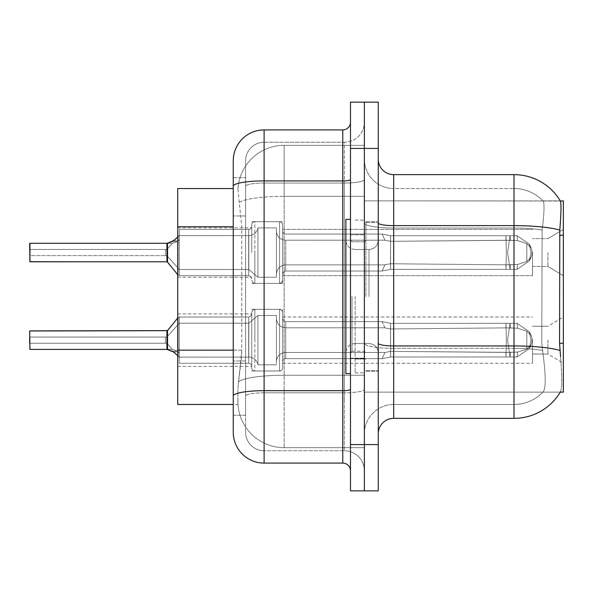 <?xml version="1.0" encoding="UTF-8"?>
<svg xmlns="http://www.w3.org/2000/svg" width="593" height="593" viewBox="0 0 593 593"><rect width="100%" height="100%" fill="white"/><g stroke="black" fill="none" stroke-linecap="round" stroke-linejoin="round"><path stroke-width="0.44" stroke-dasharray="2.96 2.22" d="M563.35 252.536L563.35 275.678L563.35 252.536M547.925 252.536L547.925 266.42L547.925 252.536M563.35 340.152L563.35 363.287L563.35 340.152M547.925 340.152L547.925 354.036L547.925 340.152M251.766 252.536L251.766 226.341A3.084 3.084 180 0 1 248.682 229.424A3.084 3.084 180 0 0 251.766 226.341L251.766 224.799A3.084 3.084 0 0 1 254.857 221.715L279.533 221.715A3.084 3.084 0 0 1 282.616 224.799A3.084 3.084 0 0 0 279.533 221.715A3.084 3.084 0 0 1 282.616 224.799L282.616 283.387L282.616 224.799A3.084 3.084 0 0 0 279.533 221.715A3.084 3.084 0 0 1 282.616 224.799L282.616 230.966A3.084 3.084 180 0 0 285.7 234.05L382.151 234.05L390.594 235.718L390.542 241.321L505.888 240.269L505.97 235.71L510.047 235.71L390.594 235.718L390.594 269.363L382.211 271.001L390.594 269.355L390.579 235.718L382.151 234.05L285.7 234.05A3.084 3.084 180 0 1 282.616 230.966L282.616 224.799A3.084 3.084 0 0 0 279.533 221.715A3.084 3.084 0 0 1 282.616 224.799L282.616 230.966A3.084 3.084 180 0 0 285.7 234.05L382.151 234.05L384.961 240.209L382.151 234.05L390.594 235.718L390.542 241.321L505.888 240.269L505.97 235.71L517.103 235.718L529.297 244.138L531.039 252.536L529.297 260.942L517.103 269.363L510.047 269.37L507.593 252.536L510.047 269.37L510.521 264.76L517.615 264.448L526.806 261.491L517.615 264.448L526.806 261.491L526.806 243.59L517.615 240.632L526.806 243.59L526.806 261.491L531.224 257.147L532.44 252.536L531.224 247.933L526.806 243.59L531.224 247.933L532.44 252.559L531.224 257.14L526.806 261.491L517.615 264.448L526.806 261.491L526.806 243.59L517.615 240.632L526.806 243.59L526.806 261.491L531.224 257.147L532.44 252.536L531.224 247.933L526.806 243.59L531.224 247.933L532.44 252.559L531.224 257.14L526.806 261.491L517.615 264.448L526.806 261.491L526.806 243.59L517.615 240.632L526.806 243.59L526.806 261.491L531.224 257.147L532.44 252.536L531.224 247.933L526.806 243.59L531.224 247.933L532.44 252.559L531.224 257.14L526.806 261.491L517.615 264.448L526.806 261.491L526.806 243.59L517.615 240.632L526.806 243.59L526.806 261.491L531.224 257.147L532.44 252.536L531.224 247.933L526.806 243.59L531.224 247.933L532.44 252.559L531.224 257.14L526.806 261.491L517.615 264.448L526.806 261.491L526.806 243.59L517.615 240.632L526.806 243.59L526.806 261.491L531.224 257.147L532.44 252.536L531.224 247.933L526.806 243.59L531.224 247.933L532.44 252.559L531.224 257.14L526.806 261.491L517.615 264.448L526.806 261.491L526.806 243.59L517.615 240.632L526.806 243.59L526.806 261.491L531.224 257.147L532.44 252.536L531.224 247.933L526.806 243.59L531.224 247.933L532.44 252.559L531.224 257.14L526.806 261.491L517.615 264.448L526.806 261.491L526.806 243.59L517.615 240.632L526.806 243.59L526.806 261.491L531.224 257.147L532.44 252.536L531.224 247.933L526.806 243.59L531.224 247.933L532.44 252.559L531.224 257.14L526.806 261.491L517.615 264.448L526.806 261.491L526.806 243.59L517.615 240.632L526.806 243.59L526.806 261.491L531.224 257.147L532.44 252.536L531.224 247.933L526.806 243.59L531.224 247.933L532.44 252.559L531.224 257.14L526.806 261.491L517.615 264.448L526.806 261.491L526.806 243.59L517.615 240.632L526.806 243.59L526.806 261.491L531.224 257.147L532.44 252.536L531.224 247.933L526.806 243.59L531.224 247.933L532.44 252.559L531.224 257.14L526.806 261.491L517.615 264.448L526.806 261.491L526.806 243.59L517.615 240.632L526.806 243.59L526.806 261.491L531.224 257.147L532.44 252.536L531.224 247.933L526.806 243.59L531.224 247.933L532.44 252.559L531.224 257.14L526.806 261.491L517.615 264.448L526.806 261.491L526.806 243.59L517.615 240.632L526.806 243.59L526.806 261.491L531.224 257.147L532.44 252.536L531.224 247.933L526.806 243.59L531.224 247.933L532.44 252.559L531.224 257.14L526.806 261.491L517.615 264.448L526.806 261.491L526.806 243.59L517.615 240.632L526.806 243.59L526.806 261.491L531.224 257.147L532.44 252.536L531.224 247.933L526.806 243.59L531.224 247.933L532.44 252.559L531.224 257.14L526.806 261.491L517.615 264.448L526.806 261.491L526.806 243.59L517.615 240.632L526.806 243.59L526.806 261.491L531.224 257.147L532.44 252.536L531.224 247.933L526.806 243.59L531.224 247.933L532.44 252.559L531.224 257.14L526.806 261.491L517.615 264.448L526.806 261.491L526.806 243.59L517.615 240.632L526.806 243.59L526.806 261.491L531.224 257.147L532.44 252.536L531.224 247.933L526.806 243.59L531.224 247.933L532.44 252.559L531.224 257.14L526.806 261.491L517.615 264.448L526.806 261.491L526.806 243.59L517.615 240.632L526.806 243.59L526.806 261.491L531.224 257.147L532.44 252.536L531.224 247.933L526.806 243.59L531.224 247.933L532.44 252.559L531.224 257.14L526.806 261.491L517.615 264.448L526.806 261.491L526.806 243.59L517.615 240.632L526.806 243.59L526.806 261.491L531.224 257.147L532.44 252.536L531.224 247.933L526.806 243.59L531.224 247.933L532.44 252.559L531.224 257.14L526.806 261.491L517.615 264.448L526.806 261.491L526.806 243.59L517.615 240.632L526.806 243.59L526.806 261.491L531.224 257.147L532.44 252.536L531.224 247.933L526.806 243.59L531.224 247.933L532.44 252.559L531.224 257.14L526.806 261.491L517.615 264.448L517.103 269.363L510.047 269.355L510.521 264.76L505.888 264.812L505.97 269.37L390.594 269.355L390.49 263.752L505.888 264.812L505.97 269.363L390.594 269.363L390.49 263.752C383.308 265.004 383.308 265.004 390.49 263.752C383.308 265.004 383.308 265.004 390.49 263.752L505.888 264.812L505.97 269.37L510.047 269.37L507.593 252.536L510.047 235.71L390.594 235.718L390.594 269.363L382.107 271.001L390.594 269.355L390.579 235.718L517.103 235.718L529.312 244.138L531.039 252.536L529.312 260.942L517.103 269.363L510.047 269.37L510.521 264.76L505.888 264.812L505.97 269.363L510.047 269.363L510.521 264.76L517.615 264.448L517.103 269.363L510.047 269.355L507.593 252.536L510.047 269.37L510.521 264.76L517.615 264.448L517.103 269.363L510.047 269.37L510.521 264.76L505.888 264.812L505.97 269.37L390.594 269.355L390.49 263.752L505.888 264.812L505.97 269.363L390.594 269.363L390.49 263.752C383.308 265.004 383.308 265.004 390.49 263.752C383.308 265.004 383.308 265.004 390.49 263.752L505.888 264.812L505.97 269.37L510.047 269.37L507.593 252.536L510.047 235.71L390.594 235.718L390.542 241.321L505.888 240.269L505.97 235.71L517.103 235.718L390.594 235.718L390.594 269.363L382.107 271.001L390.594 269.355L390.579 235.718L382.151 234.05L285.7 234.05A3.084 3.084 180 0 1 282.616 230.966L282.616 224.799A3.084 3.084 0 0 0 279.533 221.715A3.084 3.084 0 0 1 282.616 224.799L282.616 230.966A3.084 3.084 180 0 0 285.7 234.05L382.151 234.05L384.961 240.209L390.542 241.321L505.888 240.269L505.97 235.71L517.103 235.718L529.297 244.138L531.039 252.536L529.297 260.942L517.103 269.363L510.047 269.355L510.521 264.76L505.888 264.812L505.97 269.363L510.047 269.363L510.521 264.76L517.615 264.448L517.103 269.363L510.047 269.37L507.593 252.536L510.047 269.37L510.521 264.76L517.615 264.448L517.103 269.363L510.047 269.355L510.521 264.76L505.888 264.812L505.97 269.37L390.594 269.355L390.49 263.752L505.888 264.812L505.97 269.363L390.594 269.363L390.49 263.752C383.308 265.004 383.308 265.004 390.49 263.752C383.308 265.004 383.308 265.004 390.49 263.752L505.888 264.812L505.97 269.37L510.047 269.37L507.593 252.536L510.047 235.71L390.594 235.718L390.542 241.321L505.888 240.269L505.97 235.71L517.103 235.718L529.312 244.138L531.039 252.536L529.312 260.942L517.103 269.363L510.047 269.37L510.521 264.76L505.888 264.812L505.97 269.363L510.047 269.363L510.521 264.76L517.615 264.448L517.103 269.363L510.047 269.355L507.593 252.536L510.047 269.37L510.521 264.76L517.615 264.448L517.103 269.363L510.047 269.37L510.521 264.76L505.888 264.812L505.97 269.37L390.594 269.355L382.107 271.001L390.594 269.355L390.594 252.536L390.594 269.363L390.49 263.752L505.888 264.812L505.97 269.363L390.594 269.363L390.49 263.752C383.308 265.004 383.308 265.004 390.49 263.752C383.308 265.004 383.308 265.004 390.49 263.752L505.888 264.812L505.97 269.37L510.047 269.37L507.593 252.536L510.047 235.71L390.594 235.718L390.594 252.536L390.579 235.718L517.103 235.718L390.594 235.718L390.542 241.321L505.888 240.269L505.97 235.71L517.103 235.718L529.297 244.138L531.039 252.536L529.297 260.942L517.103 269.363L510.047 269.355L510.521 264.76L505.888 264.812L505.97 269.363L510.047 269.363L510.521 264.76L517.615 264.448L517.103 269.363L510.047 269.37L507.593 252.536L510.047 269.37L510.521 264.76L517.615 264.448L517.103 269.363L510.047 269.355L510.521 264.76L505.888 264.812L505.97 269.37L390.594 269.355L382.107 271.001L390.594 269.355L390.594 252.536L390.594 269.363L390.49 263.752L505.888 264.812L505.97 269.363L390.594 269.363L390.49 263.752C383.308 265.004 383.308 265.004 390.49 263.752C383.308 265.004 383.308 265.004 390.49 263.752L505.888 264.812L505.97 269.37L510.047 269.37L507.593 252.536L510.047 235.71L390.594 235.718L390.594 252.536L390.579 235.718L382.151 234.05L390.594 235.718L390.542 241.321L505.888 240.269L505.97 235.71L517.103 235.718L529.312 244.138L531.039 252.536L529.312 260.942L517.103 269.363L510.047 269.37L510.521 264.76L505.888 264.812L505.97 269.363L510.047 269.363L510.521 264.76L517.615 264.448L517.103 269.363L510.047 269.355L507.593 252.536L510.047 269.37L510.521 264.76L517.615 264.448L517.103 269.363L510.047 269.37L510.521 264.76L505.888 264.812L505.97 269.37L390.594 269.355L382.107 271.001L390.594 269.355L390.594 252.536L390.594 269.363L390.49 263.752L505.888 264.812L505.97 269.363L390.594 269.363L390.49 263.752C383.308 265.004 383.308 265.004 390.49 263.752C383.308 265.004 383.308 265.004 390.49 263.752L505.888 264.812L505.97 269.37L510.047 269.37L507.593 252.536L510.047 235.71L390.594 235.718L390.594 252.536L390.579 235.718L517.103 235.718L390.594 235.718L390.542 241.321L505.888 240.269L505.97 235.71L517.103 235.718L529.297 244.138L531.039 252.536L529.297 260.942L517.103 269.363L510.047 269.355L510.521 264.76L505.888 264.812L505.97 269.363L510.047 269.363L510.521 264.76L517.615 264.448L517.103 269.363L510.047 269.37L507.593 252.536L510.047 269.37L510.521 264.76L517.615 264.448L517.103 269.363L510.047 269.355L510.521 264.76L505.888 264.812L505.97 269.37L390.594 269.355L382.107 271.001L390.594 269.355L390.594 252.536L390.594 269.363L390.49 263.752L505.888 264.812L505.97 269.363L390.594 269.363L390.49 263.752C383.308 265.004 383.308 265.004 390.49 263.752C383.308 265.004 383.308 265.004 390.49 263.752L505.888 264.812L505.97 269.37L510.047 269.37L507.593 252.536L510.047 235.71L390.594 235.718L390.594 252.536L390.579 235.718L382.151 234.05L285.7 234.05A3.084 3.084 180 0 1 282.616 230.966L282.616 224.799A3.084 3.084 0 0 0 279.533 221.715A3.084 3.084 0 0 1 282.616 224.799L282.616 230.966A3.084 3.084 180 0 0 285.7 234.05L382.151 234.05L384.961 240.209L285.7 240.209L384.961 240.209L382.151 234.05L390.594 235.718L390.542 241.321L505.888 240.269L505.97 235.71L517.103 235.718L529.312 244.138L531.039 252.536L529.312 260.942L517.103 269.363L510.047 269.37L510.521 264.76L505.888 264.812L505.97 269.363L510.047 269.363L510.521 264.76L517.615 264.448L517.103 269.363L510.047 269.355L507.593 252.536L510.047 269.37L510.521 264.76L517.615 264.448L517.103 269.363L510.047 269.37L510.521 264.76L505.888 264.812L505.97 269.37L390.594 269.355L382.107 271.001L390.594 269.355L390.594 252.536L390.594 269.363L390.49 263.752L505.888 264.812L505.97 269.363L390.594 269.363L390.49 263.752C383.308 265.004 383.308 265.004 390.49 263.752C383.308 265.004 383.308 265.004 390.49 263.752L505.888 264.812L505.97 269.37L510.047 269.37L507.593 252.536L510.047 235.71L390.594 235.718L390.594 252.536L390.579 235.718L517.103 235.718L390.594 235.718L390.542 241.321L505.888 240.269L505.97 235.71L517.103 235.718L529.297 244.138L531.039 252.536L529.297 260.942L517.103 269.363L510.047 269.355L510.521 264.76L505.888 264.812L505.97 269.363L510.047 269.363L510.521 264.76L517.615 264.448L517.103 269.363L510.047 269.37L507.593 252.536L510.047 269.37L510.521 264.76L517.615 264.448L517.103 269.363L510.047 269.355L510.521 264.76L505.888 264.812L505.97 269.37L390.594 269.355L382.107 271.001L390.594 269.355L390.594 252.536L390.594 269.363L390.49 263.752L505.888 264.812L505.97 269.363L390.594 269.363L390.49 263.752C383.308 265.004 383.308 265.004 390.49 263.752C383.308 265.004 383.308 265.004 390.49 263.752L505.888 264.812L505.97 269.37L510.047 269.37L507.593 252.536L510.047 235.71L390.594 235.718L390.594 252.536L390.579 235.718L382.151 234.05L285.7 234.05A3.084 3.084 180 0 1 282.616 230.966L282.616 224.799A3.084 3.084 0 0 0 279.533 221.715A3.084 3.084 0 0 1 282.616 224.799L282.616 230.966A3.084 3.084 180 0 0 285.7 234.05L382.151 234.05L384.961 240.209L390.542 241.321L505.888 240.269L505.97 235.71L517.103 235.718L529.312 244.138L531.039 252.536L529.312 260.942L517.103 269.363L510.047 269.37L510.521 264.76L505.888 264.812L505.97 269.363L510.047 269.363L510.521 264.76L517.615 264.448L517.103 269.363L390.594 269.355L382.107 271.001L390.594 269.355L390.594 252.536L390.594 269.363L390.49 263.752L505.888 264.812L517.615 264.448L517.103 269.363L390.594 269.363L390.49 263.752C383.308 265.004 383.308 265.004 390.49 263.752C383.308 265.004 383.308 265.004 390.49 263.752L505.888 264.812L517.615 264.448L517.103 269.363L390.594 269.355L382.107 271.001L390.594 269.355L390.579 235.718L505.97 235.718L390.594 235.718L390.542 241.321L505.888 240.269L505.97 235.71L510.047 235.71L390.594 235.718L390.594 269.363L390.49 263.752L505.888 264.812L517.615 264.448L517.103 269.363L390.594 269.363L390.49 263.752C383.308 265.004 383.308 265.004 390.49 263.752C383.308 265.004 383.308 265.004 390.49 263.752L505.888 264.812L517.615 264.448L517.103 269.363L390.594 269.355L382.107 271.001L390.594 269.355L390.579 235.718L382.151 234.05L390.594 235.718L390.542 241.321L505.888 240.269L505.97 235.71L517.103 235.718L390.594 235.718L390.49 263.752L505.888 264.812L517.615 264.448L517.103 269.363L390.594 269.363L390.49 263.752C383.308 265.004 383.308 265.004 390.49 263.752C383.308 265.004 383.308 265.004 390.49 263.752L505.888 264.812L517.615 264.448L517.103 269.363L390.594 269.355L382.107 271.001L390.594 269.355L390.579 235.718L517.103 235.718L529.297 244.138L531.039 252.536L529.297 260.942L517.103 269.363L390.594 269.363L390.49 263.752L505.888 264.812L517.615 264.448L517.103 269.363L390.594 269.355L390.49 263.752C383.308 265.004 383.308 265.004 390.49 263.752C383.308 265.004 383.308 265.004 390.49 263.752L505.888 264.812L517.615 264.448L517.103 269.363L529.312 260.942L517.103 269.363L529.312 260.942L517.103 269.363L529.312 260.942L517.103 269.363L529.312 260.942L517.103 269.363L529.312 260.942L517.103 269.363L529.312 260.942L517.103 269.363L529.312 260.942L531.209 257.132L532.44 252.536L531.224 247.933L526.806 243.59L517.615 240.632L526.806 243.59L526.806 261.491L526.806 243.59L531.224 247.933L532.44 252.559L531.224 257.14L526.806 261.491L531.224 257.147L529.312 260.942L531.209 257.132L529.312 260.942L531.209 257.132L529.312 260.942L531.209 257.132L529.312 260.942L531.209 257.132L529.312 260.942L531.209 257.132L529.312 260.942L531.209 257.132L529.312 260.942L531.209 257.132L529.312 260.942L531.209 257.132L529.312 260.942L531.209 257.132L529.312 260.942L531.209 257.132L529.312 260.942L531.209 257.132L529.312 260.942L531.209 257.132L529.312 260.942L531.209 257.132L529.312 260.942L531.209 257.132L529.312 260.942L531.209 257.132L529.312 260.942L531.209 257.132L529.312 260.942L531.209 257.132L529.312 260.942L531.039 252.536L529.297 260.942L531.039 252.536L529.297 260.942L531.039 252.536L529.297 260.942L531.039 252.536L529.297 260.942L531.039 252.536L529.297 260.942L531.039 252.536L529.297 260.942L531.039 252.536L529.312 260.942L531.039 252.536L532.44 252.559L531.039 252.536L532.44 252.559L531.039 252.536L532.44 252.559L531.039 252.536L532.44 252.559L531.039 252.536L532.44 252.559L531.039 252.536L532.44 252.559L531.039 252.536L532.44 252.559L531.039 252.536L532.44 252.559L531.039 252.536L532.44 252.559L531.039 252.536L532.44 252.559L531.039 252.536L532.44 252.559L531.039 252.536L532.44 252.559L531.039 252.536L532.44 252.559L531.039 252.536L532.44 252.559L531.039 252.536L532.44 252.559L531.039 252.536L532.44 252.559L531.039 252.536L532.44 252.559L531.039 252.536L532.44 252.559L531.039 252.536L529.297 244.138L531.039 252.536L529.297 244.138L531.039 252.536L529.297 244.138L531.039 252.536L529.297 244.138L531.039 252.536L529.297 244.138L531.039 252.536L529.297 244.138L531.039 252.536L529.312 244.138L531.209 247.948L529.312 244.138L531.209 247.948L529.312 244.138L531.209 247.948L529.312 244.138L531.209 247.948L529.312 244.138L531.209 247.948L529.312 244.138L531.209 247.948L529.312 244.138L531.209 247.948L529.312 244.138L531.209 247.948L529.312 244.138L531.209 247.948L529.312 244.138L531.209 247.948L529.312 244.138L531.209 247.948L529.312 244.138L531.209 247.948L529.312 244.138L531.209 247.948L529.312 244.138L531.209 247.948L529.312 244.138L531.209 247.948L529.312 244.138L531.209 247.948L529.312 244.138L531.209 247.948L529.312 244.138L531.209 247.948L529.312 244.138L517.103 235.718L390.594 235.718L390.542 241.321L505.888 240.269L505.97 235.71L506.37 252.536L505.97 269.363L390.594 269.363L382.107 271.001L390.594 269.355L390.594 252.536L390.594 269.363L390.49 263.752L505.888 264.812L517.615 264.448L517.103 269.363L517.615 264.448L517.103 269.363L517.615 264.448L517.103 269.363L517.615 264.448L517.103 269.363L517.615 264.448L517.103 269.363L517.615 264.448L505.888 264.812L390.49 263.752C383.308 265.004 383.308 265.004 390.49 263.752C383.308 265.004 383.308 265.004 390.49 263.752L505.888 264.812L517.615 264.448L505.888 264.812L390.49 263.752C383.308 265.004 383.308 265.004 390.49 263.752C383.308 265.004 383.308 265.004 390.49 263.752L505.888 264.812L517.615 264.448L505.888 264.812L390.49 263.752C383.308 265.004 383.308 265.004 390.49 263.752C383.308 265.004 383.308 265.004 390.49 263.752L505.888 264.812L517.615 264.448L505.888 264.812L390.49 263.752C383.308 265.004 383.308 265.004 390.49 263.752C383.308 265.004 383.308 265.004 390.49 263.752L505.888 264.812L517.615 264.448L505.888 264.812L390.49 263.752C383.308 265.004 383.308 265.004 390.49 263.752C383.308 265.004 383.308 265.004 390.49 263.752L390.594 269.355L382.107 271.001L390.594 269.355L390.579 235.718L382.151 234.05L285.7 234.05A3.084 3.084 180 0 1 282.616 230.966L282.616 224.799A3.084 3.084 0 0 0 279.533 221.715A3.084 3.084 0 0 1 282.616 224.799L282.616 230.966A3.084 3.084 180 0 0 285.7 234.05L382.151 234.05L384.961 240.209L285.7 240.209A9.258 9.243 0 0 1 276.449 230.966L276.449 227.882L276.449 230.966A9.258 9.243 0 0 0 285.7 240.209L384.961 240.209L382.151 234.05L390.594 235.718L390.594 269.363L390.49 263.752L390.594 269.355L382.211 271.001L390.594 269.355L390.579 235.718L505.97 235.718L506.37 252.536L505.97 235.71L506.37 252.536L505.97 269.363L510.047 269.363L390.594 269.355L390.49 263.752L390.594 269.355L382.107 271.001L390.594 269.355L390.594 252.536L390.594 269.363L390.49 263.752L390.594 269.355L382.107 271.001L390.594 269.355L390.579 235.718L382.151 234.05L285.7 234.05A3.084 3.084 180 0 1 282.616 230.966L282.616 224.799A3.084 3.084 0 0 0 279.533 221.715A3.084 3.084 0 0 1 282.616 224.799L282.616 230.966A3.084 3.084 180 0 0 285.7 234.05L382.151 234.05L384.961 240.209L390.542 241.321L505.888 240.269L505.97 235.71L506.37 252.536L505.97 235.71L506.37 252.536L505.97 269.363L390.594 269.363L390.579 235.718L505.97 235.718L506.37 252.536L505.97 235.71L506.37 252.536L505.97 269.363L510.047 269.363L390.594 269.355L510.047 269.363L390.594 269.355L390.579 235.718L382.151 234.05L390.594 235.718L390.542 241.321L505.888 240.269L505.97 235.71L506.37 252.536L505.97 235.71L506.37 252.536L505.97 269.363L390.594 269.363L390.579 235.718L505.97 235.718L506.37 252.536L505.97 235.71L506.37 252.536L505.97 269.363L510.047 269.363L390.594 269.355L510.047 269.363L507.593 252.536L510.047 235.71L517.103 235.718L529.312 244.138L517.103 235.718L505.97 235.71L506.37 252.536L505.97 235.71L506.37 252.536L505.97 269.363L506.37 252.536L505.97 235.71L506.37 252.536L505.97 269.363L506.37 252.536L505.97 235.71L506.37 252.536L505.97 269.363L506.37 252.536L505.97 235.71L506.37 252.536L505.97 269.363L506.37 252.536L505.97 235.71L506.37 252.536L505.97 269.363L506.37 252.536L505.97 235.71L506.37 252.536L505.97 269.363L506.37 252.536L505.97 235.71L390.579 235.718L382.151 234.05L285.7 234.05A3.084 3.084 180 0 1 282.616 230.966L282.616 224.799A3.084 3.084 0 0 0 279.533 221.715A3.084 3.084 0 0 1 282.616 224.799L282.616 230.966A3.084 3.084 180 0 0 285.7 234.05L382.151 234.05L384.961 240.209L285.7 240.209A9.258 9.243 0 0 1 276.449 230.966L276.449 274.136L276.449 230.966A9.258 9.243 0 0 0 285.7 240.209L384.961 240.209L382.151 234.05L390.594 235.718L390.594 252.536L390.594 235.718L390.542 241.321L505.888 240.269L505.97 235.71L390.579 235.718L382.151 234.05L285.7 234.05A3.084 3.084 180 0 1 282.616 230.966L282.616 224.799A3.084 3.084 0 0 0 279.533 221.715A3.084 3.084 0 0 1 282.616 224.799L282.616 230.966A3.084 3.084 180 0 0 285.7 234.05L382.151 234.05L384.961 240.209L390.542 241.321L505.888 240.269L505.97 235.71L390.579 235.718L382.151 234.05L390.594 235.718L390.542 241.321L384.961 240.217L285.7 240.209A9.258 9.243 0 0 1 276.449 230.966L276.449 277.22L276.449 230.966A9.258 9.243 0 0 0 285.7 240.209L384.961 240.209L382.151 234.05L285.7 234.05A3.084 3.084 180 0 1 282.616 230.966L282.616 224.799A3.084 3.084 0 0 0 279.533 221.715A3.084 3.084 0 0 1 282.616 224.799L282.616 230.966A3.084 3.084 180 0 0 285.7 234.05L382.151 234.05L384.961 240.209L285.7 240.209A9.258 9.243 0 0 1 276.449 230.966L276.449 277.22L276.449 230.966A9.258 9.243 0 0 0 285.7 240.209L384.961 240.209L382.151 234.05L390.594 235.718L390.594 252.536L390.594 235.718L390.542 241.321L384.961 240.217L285.7 240.209A9.258 9.243 0 0 1 276.449 230.966L276.449 277.22L276.449 230.966A9.258 9.243 0 0 0 285.7 240.209L384.961 240.209L382.151 234.05L285.7 234.05A3.084 3.084 180 0 1 282.616 230.966L282.616 224.799A3.084 3.084 0 0 0 279.533 221.715A3.084 3.084 0 0 1 282.616 224.799L282.616 230.966A3.084 3.084 180 0 0 285.7 234.05L382.151 234.05L384.961 240.209L390.542 241.321L384.961 240.217L285.7 240.209A9.258 9.243 0 0 1 276.449 230.966L276.449 277.22L276.449 230.966A9.258 9.243 0 0 0 285.7 240.209L384.961 240.209L382.151 234.05L390.594 235.718L390.542 241.321L384.961 240.217L285.7 240.209A9.258 9.243 0 0 1 276.449 230.966L276.449 277.22L276.449 230.966A9.258 9.243 0 0 0 285.7 240.209L384.961 240.209L382.151 234.05L285.7 234.05A3.084 3.084 180 0 1 282.616 230.966L282.616 224.799A3.084 3.084 0 0 0 279.533 221.715A3.084 3.084 0 0 1 282.616 224.799L282.616 230.966A3.084 3.084 180 0 0 285.7 234.05L382.151 234.05L384.961 240.209L285.7 240.209A9.258 9.243 0 0 1 276.449 230.966L276.449 277.22L276.449 230.966A9.258 9.243 0 0 0 285.7 240.209L384.961 240.209L382.151 234.05L390.594 235.718L390.594 252.536L390.594 235.718L390.542 241.321L384.961 240.217L285.7 240.209A9.258 9.243 0 0 1 276.449 230.966L276.449 277.22L276.449 230.966A9.258 9.243 0 0 0 285.7 240.209L384.961 240.209L382.151 234.05L285.7 234.05A3.084 3.084 180 0 1 282.616 230.966L282.616 224.799A3.084 3.084 0 0 0 279.533 221.715A3.084 3.084 0 0 1 282.616 224.799L282.616 230.966A3.084 3.084 180 0 0 285.7 234.05L382.151 234.05L384.961 240.209L390.542 241.321L384.961 240.217L285.7 240.209A9.258 9.243 0 0 1 276.449 230.966L276.449 277.22L276.449 230.966A9.258 9.243 0 0 0 285.7 240.209L384.961 240.209L382.151 234.05L390.594 235.718L382.151 234.05L285.7 234.05A3.084 3.084 180 0 1 282.616 230.966L282.616 224.799A3.084 3.084 0 0 0 279.533 221.715A3.084 3.084 0 0 1 282.616 224.799L282.616 230.966A3.084 3.084 180 0 0 285.7 234.05L382.151 234.05L384.961 240.209L285.7 240.209A9.258 9.243 0 0 1 276.449 230.966L276.449 277.22L276.449 230.966A9.258 9.243 0 0 0 285.7 240.209L384.961 240.209L382.151 234.05L285.7 234.05A3.084 3.084 180 0 1 282.616 230.966L282.616 224.799A3.084 3.084 0 0 0 279.533 221.715A3.084 3.084 0 0 1 282.616 224.799L282.616 230.966A3.084 3.084 180 0 0 285.7 234.05L382.151 234.05L384.961 240.209L390.542 241.321L384.961 240.217L285.7 240.209A9.258 9.243 0 0 1 276.449 230.966L276.449 277.22L276.449 230.966A9.258 9.243 0 0 0 285.7 240.209L384.961 240.209L382.151 234.05L390.594 235.718L382.151 234.05L285.7 234.05A3.084 3.084 180 0 1 282.616 230.966L282.616 224.799A3.084 3.084 0 0 0 279.533 221.715A3.084 3.084 0 0 1 282.616 224.799L282.616 230.966A3.084 3.084 180 0 0 285.7 234.05L382.151 234.05L384.961 240.209L285.7 240.209A9.258 9.243 0 0 1 276.449 230.966L276.449 277.22L276.449 230.966A9.258 9.243 0 0 0 285.7 240.209L384.961 240.209L382.151 234.05L285.7 234.05A3.084 3.084 180 0 1 282.616 230.966L282.616 224.799A3.084 3.084 0 0 0 279.533 221.715L279.533 283.387L279.533 221.715L279.533 283.387L279.533 221.715L279.533 283.387L279.533 221.715L279.533 283.387L279.533 221.715L279.533 283.387L279.533 221.715L279.533 283.387L279.533 221.715L279.533 283.387L279.533 221.715L279.533 283.387L279.533 221.715L279.533 283.387L279.533 221.715L279.533 283.387L279.533 221.715L279.533 283.387L279.533 221.715L279.533 283.387L279.533 221.715L279.533 283.387L279.533 221.715L279.533 283.387L279.533 221.715L279.533 283.387L279.533 221.715L279.533 283.387L279.533 221.715L279.533 283.387L279.533 221.715L279.533 283.387L279.533 221.715L254.857 221.715A3.084 3.084 0 0 0 251.766 224.799L251.766 226.341A3.084 3.084 180 0 1 248.682 229.424A3.084 3.084 180 0 0 251.766 226.341L251.766 224.799A3.084 3.084 0 0 1 254.857 221.715L279.533 221.715L254.857 221.715A3.084 3.084 0 0 0 251.766 224.799L251.766 226.341A3.084 3.084 180 0 1 248.682 229.424A3.084 3.084 180 0 0 251.766 226.341L251.766 224.799A3.084 3.084 0 0 1 254.857 221.715L279.533 221.715L254.857 221.715A3.084 3.084 0 0 0 251.766 224.799L251.766 226.341A3.084 3.084 180 0 1 248.682 229.424A3.084 3.084 180 0 0 251.766 226.341L251.766 224.799A3.084 3.084 0 0 1 254.857 221.715L279.533 221.715L254.857 221.715A3.084 3.084 0 0 0 251.766 224.799L251.766 226.341A3.084 3.084 180 0 1 248.682 229.424A3.084 3.084 180 0 0 251.766 226.341L251.766 224.799A3.084 3.084 0 0 1 254.857 221.715L279.533 221.715L254.857 221.715A3.084 3.084 0 0 0 251.766 224.799L251.766 226.341A3.084 3.084 180 0 1 248.682 229.424A3.084 3.084 180 0 0 251.766 226.341L251.766 224.799A3.084 3.084 0 0 1 254.857 221.715L279.533 221.715L254.857 221.715A3.084 3.084 0 0 0 251.766 224.799L251.766 226.341A3.084 3.084 180 0 1 248.682 229.424A3.084 3.084 180 0 0 251.766 226.341L251.766 224.799A3.084 3.084 0 0 1 254.857 221.715L279.533 221.715L254.857 221.715A3.084 3.084 0 0 0 251.766 224.799L251.766 226.341A3.084 3.084 180 0 1 248.682 229.424A3.084 3.084 180 0 0 251.766 226.341L251.766 224.799A3.084 3.084 0 0 1 254.857 221.715L279.533 221.715L254.857 221.715A3.084 3.084 0 0 0 251.766 224.799L251.766 226.341A3.084 3.084 180 0 1 248.682 229.424A3.084 3.084 180 0 0 251.766 226.341L251.766 224.799A3.084 3.084 0 0 1 254.857 221.715L279.533 221.715L254.857 221.715A3.084 3.084 0 0 0 251.766 224.799L251.766 226.341A3.084 3.084 180 0 1 248.682 229.424A3.084 3.084 180 0 0 251.766 226.341L251.766 224.799A3.084 3.084 0 0 1 254.857 221.715L279.533 221.715L254.857 221.715A3.084 3.084 0 0 0 251.766 224.799L251.766 226.341A3.084 3.084 180 0 1 248.682 229.424A3.084 3.084 180 0 0 251.766 226.341L251.766 224.799A3.084 3.084 0 0 1 254.857 221.715L279.533 221.715L254.857 221.715A3.084 3.084 0 0 0 251.766 224.799L251.766 226.341A3.084 3.084 180 0 1 248.682 229.424A3.084 3.084 180 0 0 251.766 226.341L251.766 224.799A3.084 3.084 0 0 1 254.857 221.715L279.533 221.715L254.857 221.715A3.084 3.084 0 0 0 251.766 224.799L251.766 226.341A3.084 3.084 180 0 1 248.682 229.424A3.084 3.084 180 0 0 251.766 226.341L251.766 224.799A3.084 3.084 0 0 1 254.857 221.715L279.533 221.715L254.857 221.715A3.084 3.084 0 0 0 251.766 224.799L251.766 226.341A3.084 3.084 180 0 1 248.682 229.424A3.084 3.084 180 0 0 251.766 226.341L251.766 224.799A3.084 3.084 0 0 1 254.857 221.715L279.533 221.715L254.857 221.715A3.084 3.084 0 0 0 251.766 224.799L251.766 226.341A3.084 3.084 180 0 1 248.682 229.424A3.084 3.084 180 0 0 251.766 226.341L251.766 224.799A3.084 3.084 0 0 1 254.857 221.715L279.533 221.715L254.857 221.715A3.084 3.084 0 0 0 251.766 224.799L251.766 226.341A3.084 3.084 180 0 1 248.682 229.424A3.084 3.084 180 0 0 251.766 226.341L251.766 224.799A3.084 3.084 0 0 1 254.857 221.715L279.533 221.715L254.857 221.715A3.084 3.084 0 0 0 251.766 224.799L251.766 226.341A3.084 3.084 180 0 1 248.682 229.424A3.084 3.084 180 0 0 251.766 226.341L251.766 224.799A3.084 3.084 0 0 1 254.857 221.715L279.533 221.715L254.857 221.715A3.084 3.084 0 0 0 251.766 224.799L251.766 226.341A3.084 3.084 180 0 1 248.682 229.424A3.084 3.084 180 0 0 251.766 226.341L251.766 252.536M177.73 252.536L177.73 277.22L177.73 252.536M166.929 340.152L166.929 349.388A0.771 0.771 -0 0 1 167.056 349.396L172.437 349.396L166.937 343.228L165.395 343.228L165.388 337.069L29.65 337.069L29.65 349.092L29.961 330.894L29.961 349.396L166.929 349.396L166.929 330.894L166.929 349.396L166.929 330.894L166.929 349.396L29.961 349.396L166.929 349.396L166.929 330.894L166.929 349.396L29.961 349.396L166.929 349.396L166.929 330.894L166.929 349.396L29.961 349.396L166.929 349.396L166.929 330.894L166.929 349.396L29.961 349.396L166.929 349.396L166.929 330.894L166.929 349.396L29.961 349.396L166.929 349.396L166.929 330.894L166.929 349.396L29.961 349.396L166.929 349.396L166.929 330.894L166.929 349.396L29.961 349.396L166.929 349.396L166.929 330.894L166.929 349.396L29.961 349.396L166.929 349.396L166.929 330.894L166.929 349.396L29.961 349.396L166.929 349.396L166.929 330.894L166.929 349.396L29.961 349.396L166.929 349.396L166.929 330.894L166.929 349.396L29.961 349.396L166.929 349.396L166.929 330.894L166.929 349.396L29.961 349.396L166.929 349.396L166.929 330.894L166.929 349.396L29.961 349.396L166.929 349.396L166.929 330.894L166.929 349.396L29.961 349.396L166.929 349.396L166.929 330.894L166.929 349.396L29.961 349.396L166.929 349.396L166.929 330.894L166.929 349.396L29.961 349.396L166.929 349.396L166.929 330.894L166.929 349.396L29.961 349.396L166.929 349.396L166.929 330.894L166.929 349.396L29.961 349.396L29.961 330.894L29.65 349.092L29.65 337.069L29.961 349.396L29.65 337.069L29.961 349.396L29.65 337.069L29.961 349.396L29.65 337.069L29.961 349.396L29.65 337.069L29.961 349.396L29.65 337.069L29.961 349.396L29.65 337.069L29.961 349.396L29.65 337.069L29.961 349.396L29.65 337.069L29.961 349.396L29.65 337.069L29.961 349.396L29.65 337.069L29.961 349.396L29.65 337.069L29.961 349.396L29.65 337.069L29.961 349.396L29.65 337.069L29.961 349.396L29.65 337.069L29.961 349.396L29.65 337.069L29.961 349.396L29.65 337.069L29.961 349.396L166.944 349.388A0.771 0.771 180 0 1 167.056 349.396L172.437 349.396L177.744 351.175L179.271 353.043L179.271 357.379L173.571 352.012L179.271 357.379L179.271 317.018L179.271 357.379L179.271 353.043L177.744 351.175L179.271 353.043L179.271 357.105L179.286 347.95L179.271 363.264L248.682 363.264A3.084 3.084 0 0 1 251.766 366.348L251.766 367.89A3.084 3.084 180 0 0 254.857 370.973A3.084 3.084 180 0 1 251.766 367.89A3.084 3.084 180 0 0 254.857 370.973A3.084 3.084 180 0 1 251.766 367.89L251.766 366.348A3.084 3.084 0 0 0 248.682 363.264A3.084 3.084 0 0 1 251.766 366.348L251.766 367.89A3.084 3.084 180 0 0 254.857 370.973L279.533 370.973A3.084 3.084 180 0 0 282.616 367.89A3.084 3.084 180 0 1 279.533 370.973A3.084 3.084 180 0 0 282.616 367.89L282.616 309.301L282.616 367.89A3.084 3.084 180 0 1 279.533 370.973A3.084 3.084 180 0 0 282.616 367.89L282.616 361.73A3.084 3.084 0 0 1 285.7 358.646L382.151 358.646L390.594 356.979L390.542 351.367L505.888 352.42L505.97 356.979L510.047 356.979L390.594 356.979L390.594 323.333L382.211 321.688L390.594 323.333L390.579 356.979L382.151 358.639L285.7 358.646A3.084 3.084 0 0 0 282.616 361.73L282.616 367.89A3.084 3.084 180 0 1 279.533 370.973A3.084 3.084 180 0 0 282.616 367.89L282.616 361.73A3.084 3.084 0 0 1 285.7 358.646L382.151 358.646L384.961 352.479L382.151 358.639L390.594 356.979L390.542 351.367L505.888 352.42L505.97 356.979L517.103 356.971L529.297 348.551L531.039 340.152L529.297 331.754L517.103 323.333L510.047 323.326L507.593 340.152L510.047 323.326L510.521 327.936L517.615 328.248L526.806 331.205L517.615 328.248L526.806 331.205L526.806 349.099L517.615 352.057L526.806 349.099L526.806 331.205L531.224 335.549L532.44 340.152L531.224 344.755L526.806 349.099L531.224 344.755L532.44 340.13L531.224 335.549L526.806 331.205L517.615 328.248L526.806 331.205L526.806 349.099L517.615 352.057L526.806 349.099L526.806 331.205L531.224 335.549L532.44 340.152L531.224 344.755L526.806 349.099L531.224 344.755L532.44 340.13L531.224 335.549L526.806 331.205L517.615 328.248L526.806 331.205L526.806 349.099L517.615 352.057L526.806 349.099L526.806 331.205L531.224 335.549L532.44 340.152L531.224 344.755L526.806 349.099L531.224 344.755L532.44 340.13L531.224 335.549L526.806 331.205L517.615 328.248L526.806 331.205L526.806 349.099L517.615 352.057L526.806 349.099L526.806 331.205L531.224 335.549L532.44 340.152L531.224 344.755L526.806 349.099L531.224 344.755L532.44 340.13L531.224 335.549L526.806 331.205L517.615 328.248L526.806 331.205L526.806 349.099L517.615 352.057L526.806 349.099L526.806 331.205L531.224 335.549L532.44 340.152L531.224 344.755L526.806 349.099L531.224 344.755L532.44 340.13L531.224 335.549L526.806 331.205L517.615 328.248L526.806 331.205L526.806 349.099L517.615 352.057L526.806 349.099L526.806 331.205L531.224 335.549L532.44 340.152L531.224 344.755L526.806 349.099L531.224 344.755L532.44 340.13L531.224 335.549L526.806 331.205L517.615 328.248L526.806 331.205L526.806 349.099L517.615 352.057L526.806 349.099L526.806 331.205L531.224 335.549L532.44 340.152L531.224 344.755L526.806 349.099L531.224 344.755L532.44 340.13L531.224 335.549L526.806 331.205L517.615 328.248L526.806 331.205L526.806 349.099L517.615 352.057L526.806 349.099L526.806 331.205L531.224 335.549L532.44 340.152L531.224 344.755L526.806 349.099L531.224 344.755L532.44 340.13L531.224 335.549L526.806 331.205L517.615 328.248L526.806 331.205L526.806 349.099L517.615 352.057L526.806 349.099L526.806 331.205L531.224 335.549L532.44 340.152L531.224 344.755L526.806 349.099L531.224 344.755L532.44 340.13L531.224 335.549L526.806 331.205L517.615 328.248L526.806 331.205L526.806 349.099L517.615 352.057L526.806 349.099L526.806 331.205L531.224 335.549L532.44 340.152L531.224 344.755L526.806 349.099L531.224 344.755L532.44 340.13L531.224 335.549L526.806 331.205L517.615 328.248L526.806 331.205L526.806 349.099L517.615 352.057L526.806 349.099L526.806 331.205L531.224 335.549L532.44 340.152L531.224 344.755L526.806 349.099L531.224 344.755L532.44 340.13L531.224 335.549L526.806 331.205L517.615 328.248L526.806 331.205L526.806 349.099L517.615 352.057L526.806 349.099L526.806 331.205L531.224 335.549L532.44 340.152L531.224 344.755L526.806 349.099L531.224 344.755L532.44 340.13L531.224 335.549L526.806 331.205L517.615 328.248L526.806 331.205L526.806 349.099L517.615 352.057L526.806 349.099L526.806 331.205L531.224 335.549L532.44 340.152L531.224 344.755L526.806 349.099L531.224 344.755L532.44 340.13L531.224 335.549L526.806 331.205L517.615 328.248L526.806 331.205L526.806 349.099L517.615 352.057L526.806 349.099L526.806 331.205L531.224 335.549L532.44 340.152L531.224 344.755L526.806 349.099L531.224 344.755L532.44 340.13L531.224 335.549L526.806 331.205L517.615 328.248L526.806 331.205L526.806 349.099L517.615 352.057L526.806 349.099L526.806 331.205L531.224 335.549L532.44 340.152L531.224 344.755L526.806 349.099L531.224 344.755L532.44 340.13L531.224 335.549L526.806 331.205L517.615 328.248L526.806 331.205L526.806 349.099L517.615 352.057L526.806 349.099L526.806 331.205L531.224 335.549L532.44 340.152L531.224 344.755L526.806 349.099L531.224 344.755L532.44 340.13L531.224 335.549L526.806 331.205L517.615 328.248L526.806 331.205L526.806 349.099L517.615 352.057L526.806 349.099L526.806 331.205L531.224 335.549L532.44 340.152L531.224 344.755L526.806 349.099L531.224 344.755L532.44 340.13L531.224 335.549L526.806 331.205L517.615 328.248L526.806 331.205L526.806 349.099L517.615 352.057L526.806 349.099L526.806 331.205L531.224 335.549L532.44 340.152L531.224 344.755L526.806 349.099L531.224 344.755L532.44 340.13L531.224 335.549L526.806 331.205L517.615 328.248L517.103 323.333L510.047 323.333L510.521 327.936L505.888 327.885L505.97 323.326L390.594 323.333L390.49 328.945L505.888 327.885L505.97 323.326L390.594 323.333L390.49 328.945C383.308 327.684 383.308 327.684 390.49 328.945C383.308 327.684 383.308 327.684 390.49 328.945L505.888 327.885L505.97 323.326L510.047 323.326L507.593 340.152L510.047 356.979L390.594 356.979L390.594 323.333L382.107 321.688L390.594 323.333L390.579 356.979L517.103 356.971L529.312 348.551L531.039 340.152L529.312 331.754L517.103 323.333L510.047 323.326L510.521 327.936L505.888 327.885L505.97 323.326L510.047 323.326L510.521 327.936L517.615 328.248L517.103 323.333L510.047 323.333L507.593 340.152L510.047 323.326L510.521 327.936L517.615 328.248L517.103 323.333L510.047 323.326L510.521 327.936L505.888 327.885L505.97 323.326L390.594 323.333L390.49 328.945L505.888 327.885L505.97 323.326L390.594 323.333L390.49 328.945C383.308 327.684 383.308 327.684 390.49 328.945C383.308 327.684 383.308 327.684 390.49 328.945L505.888 327.885L505.97 323.326L510.047 323.326L507.593 340.152L510.047 356.979L390.594 356.979L390.542 351.367L505.888 352.42L505.97 356.979L517.103 356.971L390.594 356.979L390.594 323.333L382.107 321.688L390.594 323.333L390.579 356.979L382.151 358.639L285.7 358.646A3.084 3.084 0 0 0 282.616 361.73L282.616 367.89A3.084 3.084 180 0 1 279.533 370.973A3.084 3.084 180 0 0 282.616 367.89L282.616 361.73A3.084 3.084 0 0 1 285.7 358.646L382.151 358.646L384.961 352.479L390.542 351.367L505.888 352.42L505.97 356.979L517.103 356.971L529.297 348.551L531.039 340.152L529.297 331.754L517.103 323.333L510.047 323.333L510.521 327.936L505.888 327.885L505.97 323.326L510.047 323.326L510.521 327.936L517.615 328.248L517.103 323.333L510.047 323.326L507.593 340.152L510.047 323.326L510.521 327.936L517.615 328.248L517.103 323.333L510.047 323.333L510.521 327.936L505.888 327.885L505.97 323.326L390.594 323.333L390.49 328.945L505.888 327.885L505.97 323.326L390.594 323.333L390.49 328.945C383.308 327.684 383.308 327.684 390.49 328.945C383.308 327.684 383.308 327.684 390.49 328.945L505.888 327.885L505.97 323.326L510.047 323.326L507.593 340.152L510.047 356.979L390.594 356.979L390.542 351.367L505.888 352.42L505.97 356.979L517.103 356.971L529.312 348.551L531.039 340.152L529.312 331.754L517.103 323.333L510.047 323.326L510.521 327.936L505.888 327.885L505.97 323.326L510.047 323.326L510.521 327.936L517.615 328.248L517.103 323.333L510.047 323.333L507.593 340.152L510.047 323.326L510.521 327.936L517.615 328.248L517.103 323.333L510.047 323.326L510.521 327.936L505.888 327.885L505.97 323.326L390.594 323.333L382.107 321.688L390.594 323.333L390.594 340.152L390.594 323.333L390.49 328.945L505.888 327.885L505.97 323.326L390.594 323.333L390.49 328.945C383.308 327.684 383.308 327.684 390.49 328.945C383.308 327.684 383.308 327.684 390.49 328.945L505.888 327.885L505.97 323.326L510.047 323.326L507.593 340.152L510.047 356.979L390.594 356.979L390.594 340.152L390.579 356.979L517.103 356.971L390.594 356.979L390.542 351.367L505.888 352.42L505.97 356.979L517.103 356.971L529.297 348.551L531.039 340.152L529.297 331.754L517.103 323.333L510.047 323.333L510.521 327.936L505.888 327.885L505.97 323.326L510.047 323.326L510.521 327.936L517.615 328.248L517.103 323.333L510.047 323.326L507.593 340.152L510.047 323.326L510.521 327.936L517.615 328.248L517.103 323.333L510.047 323.333L510.521 327.936L505.888 327.885L505.97 323.326L390.594 323.333L382.107 321.688L390.594 323.333L390.594 340.152L390.594 323.333L390.49 328.945L505.888 327.885L505.97 323.326L390.594 323.333L390.49 328.945C383.308 327.684 383.308 327.684 390.49 328.945C383.308 327.684 383.308 327.684 390.49 328.945L505.888 327.885L505.97 323.326L510.047 323.326L507.593 340.152L510.047 356.979L390.594 356.979L390.594 340.152L390.579 356.979L382.151 358.639L390.594 356.979L390.542 351.367L505.888 352.42L505.97 356.979L517.103 356.971L529.312 348.551L531.039 340.152L529.312 331.754L517.103 323.333L510.047 323.326L510.521 327.936L505.888 327.885L505.97 323.326L510.047 323.326L510.521 327.936L517.615 328.248L517.103 323.333L510.047 323.333L507.593 340.152L510.047 323.326L510.521 327.936L517.615 328.248L517.103 323.333L510.047 323.326L510.521 327.936L505.888 327.885L505.97 323.326L390.594 323.333L382.107 321.688L390.594 323.333L390.594 340.152L390.594 323.333L390.49 328.945L505.888 327.885L505.97 323.326L390.594 323.333L390.49 328.945C383.308 327.684 383.308 327.684 390.49 328.945C383.308 327.684 383.308 327.684 390.49 328.945L505.888 327.885L505.97 323.326L510.047 323.326L507.593 340.152L510.047 356.979L390.594 356.979L390.594 340.152L390.579 356.979L517.103 356.971L390.594 356.979L390.542 351.367L505.888 352.42L505.97 356.979L517.103 356.971L529.297 348.551L531.039 340.152L529.297 331.754L517.103 323.333L510.047 323.333L510.521 327.936L505.888 327.885L505.97 323.326L510.047 323.326L510.521 327.936L517.615 328.248L517.103 323.333L510.047 323.326L507.593 340.152L510.047 323.326L510.521 327.936L517.615 328.248L517.103 323.333L510.047 323.333L510.521 327.936L505.888 327.885L505.97 323.326L390.594 323.333L382.107 321.688L390.594 323.333L390.594 340.152L390.594 323.333L390.49 328.945L505.888 327.885L505.97 323.326L390.594 323.333L390.49 328.945C383.308 327.684 383.308 327.684 390.49 328.945C383.308 327.684 383.308 327.684 390.49 328.945L505.888 327.885L505.97 323.326L510.047 323.326L507.593 340.152L510.047 356.979L390.594 356.979L390.594 340.152L390.579 356.979L382.151 358.639L285.7 358.646A3.084 3.084 0 0 0 282.616 361.73L282.616 367.89A3.084 3.084 180 0 1 279.533 370.973A3.084 3.084 180 0 0 282.616 367.89L282.616 361.73A3.084 3.084 0 0 1 285.7 358.646L382.151 358.646L384.961 352.479L285.7 352.479L384.961 352.479L382.151 358.639L390.594 356.979L390.542 351.367L505.888 352.42L505.97 356.979L517.103 356.971L529.312 348.551L531.039 340.152L529.312 331.754L517.103 323.333L510.047 323.326L510.521 327.936L505.888 327.885L505.97 323.326L510.047 323.326L510.521 327.936L517.615 328.248L517.103 323.333L510.047 323.333L507.593 340.152L510.047 323.326L510.521 327.936L517.615 328.248L517.103 323.333L510.047 323.326L510.521 327.936L505.888 327.885L505.97 323.326L390.594 323.333L382.107 321.688L390.594 323.333L390.594 340.152L390.594 323.333L390.49 328.945L505.888 327.885L505.97 323.326L390.594 323.333L390.49 328.945C383.308 327.684 383.308 327.684 390.49 328.945C383.308 327.684 383.308 327.684 390.49 328.945L505.888 327.885L505.97 323.326L510.047 323.326L507.593 340.152L510.047 356.979L390.594 356.979L390.594 340.152L390.579 356.979L517.103 356.971L390.594 356.979L390.542 351.367L505.888 352.42L505.97 356.979L517.103 356.971L529.297 348.551L531.039 340.152L529.297 331.754L517.103 323.333L510.047 323.333L510.521 327.936L505.888 327.885L505.97 323.326L510.047 323.326L510.521 327.936L517.615 328.248L517.103 323.333L510.047 323.326L507.593 340.152L510.047 323.326L510.521 327.936L517.615 328.248L517.103 323.333L510.047 323.333L510.521 327.936L505.888 327.885L505.97 323.326L390.594 323.333L382.107 321.688L390.594 323.333L390.594 340.152L390.594 323.333L390.49 328.945L505.888 327.885L505.97 323.326L390.594 323.333L390.49 328.945C383.308 327.684 383.308 327.684 390.49 328.945C383.308 327.684 383.308 327.684 390.49 328.945L505.888 327.885L505.97 323.326L510.047 323.326L507.593 340.152L510.047 356.979L390.594 356.979L390.594 340.152L390.579 356.979L382.151 358.639L285.7 358.646A3.084 3.084 0 0 0 282.616 361.73L282.616 367.89A3.084 3.084 180 0 1 279.533 370.973A3.084 3.084 180 0 0 282.616 367.89L282.616 361.73A3.084 3.084 0 0 1 285.7 358.646L382.151 358.646L384.961 352.479L390.542 351.367L505.888 352.42L505.97 356.979L517.103 356.971L529.312 348.551L531.039 340.152L529.312 331.754L517.103 323.333L510.047 323.326L510.521 327.936L505.888 327.885L505.97 323.326L510.047 323.326L510.521 327.936L517.615 328.248L517.103 323.333L510.047 323.333L507.593 340.152L510.047 323.326L510.521 327.936L517.615 328.248L517.103 323.333L510.047 323.326L510.521 327.936L505.888 327.885L505.97 323.326L390.594 323.333L382.107 321.688L390.594 323.333L390.594 340.152L390.594 323.333L390.49 328.945L505.888 327.885L505.97 323.326L390.594 323.333L390.49 328.945C383.308 327.684 383.308 327.684 390.49 328.945C383.308 327.684 383.308 327.684 390.49 328.945L505.888 327.885L517.615 328.248L517.103 323.333L390.594 323.333L382.107 321.688L390.594 323.333L390.579 356.979L505.97 356.971L390.594 356.979L390.542 351.367L505.888 352.42L505.97 356.979L510.047 356.979L390.594 356.979L390.594 323.333L390.49 328.945L505.888 327.885L517.615 328.248L517.103 323.333L390.594 323.333L390.49 328.945C383.308 327.684 383.308 327.684 390.49 328.945C383.308 327.684 383.308 327.684 390.49 328.945L505.888 327.885L517.615 328.248L517.103 323.333L390.594 323.333L382.107 321.688L390.594 323.333L390.579 356.979L382.151 358.639L390.594 356.979L390.542 351.367L505.888 352.42L505.97 356.979L517.103 356.971L390.594 356.979L390.49 328.945L505.888 327.885L517.615 328.248L517.103 323.333L390.594 323.333L390.49 328.945C383.308 327.684 383.308 327.684 390.49 328.945C383.308 327.684 383.308 327.684 390.49 328.945L505.888 327.885L517.615 328.248L517.103 323.333L390.594 323.333L382.107 321.688L390.594 323.333L390.579 356.979L517.103 356.971L529.297 348.551L531.039 340.152L529.297 331.754L517.103 323.333L390.594 323.333L390.49 328.945L505.888 327.885L517.615 328.248L517.103 323.333L390.594 323.333L390.49 328.945C383.308 327.684 383.308 327.684 390.49 328.945C383.308 327.684 383.308 327.684 390.49 328.945L505.888 327.885L517.615 328.248L517.103 323.333L390.594 323.333L382.107 321.688L390.594 323.333L390.594 340.152L390.594 323.333L390.49 328.945L505.888 327.885L517.615 328.248L517.103 323.333L390.594 323.333L390.49 328.945C383.308 327.684 383.308 327.684 390.49 328.945C383.308 327.684 383.308 327.684 390.49 328.945L505.888 327.885L517.615 328.248L517.103 323.333L529.312 331.754L517.103 323.333L529.312 331.754L517.103 323.333L529.312 331.754L517.103 323.333L529.312 331.754L517.103 323.333L529.312 331.754L517.103 323.333L529.312 331.754L517.103 323.333L529.312 331.754L517.103 323.333L529.297 331.754L531.039 340.152L529.312 331.754L531.209 335.556L532.44 340.152L531.224 344.755L526.806 349.099L517.615 352.057L526.806 349.099L526.806 331.205L526.806 349.099L531.224 344.755L532.44 340.13L531.224 335.549L526.806 331.205L531.224 335.549L529.312 331.746L531.209 335.556L529.312 331.746L531.209 335.556L529.312 331.746L531.209 335.556L529.312 331.746L531.209 335.556L529.312 331.746L531.209 335.556L529.312 331.746L531.209 335.556L529.312 331.746L531.209 335.556L529.312 331.746L531.209 335.556L529.312 331.746L531.209 335.556L529.312 331.746L531.209 335.556L529.312 331.746L531.209 335.556L529.312 331.746L531.209 335.556L529.312 331.746L531.209 335.556L529.312 331.746L531.209 335.556L529.312 331.746L531.209 335.556L529.312 331.746L531.209 335.556L529.312 331.746L531.209 335.556L529.312 331.746L531.209 335.556L529.312 331.746L531.039 340.152L529.297 331.754L531.039 340.152L529.297 331.754L531.039 340.152L529.297 331.754L531.039 340.152L529.297 331.754L531.039 340.152L529.297 331.754L531.039 340.152L529.297 331.754L531.039 340.152L529.312 331.754L531.039 340.152L532.44 340.13M177.73 340.152L177.73 366.407L177.73 340.152M532.499 252.536L532.499 275.678L532.499 252.536M532.499 340.152L532.499 363.287L532.499 340.152M233.257 350.166L241.751 350.166L241.447 358.202L238.075 385.961L241.751 350.166L241.751 226.763L241.751 350.166L177.73 350.166L177.73 404.47L237.986 404.47L237.882 401.387A46.276 46.276 0 0 0 284.158 447.663L364.369 447.663L364.369 375.25L364.369 447.663L284.158 447.663L284.158 375.25L284.158 447.663A46.276 46.276 0 0 1 237.882 401.387L237.882 391.973L237.986 404.47L233.257 404.47M238.075 385.961L237.882 391.973L238.075 385.961M393.678 174.646L513.99 174.646L513.99 225.629A53.985 9.377 180 0 1 559.792 230.04C561.126 213.228 561.334 203.569 560.407 201.057A53.985 53.985 0 0 0 560.289 200.864L542.929 200.864L560.289 200.864A53.985 53.985 0 0 1 560.407 201.057L364.369 200.864L563.35 200.864L563.35 392.136L364.369 392.136L364.369 200.864L364.369 392.136L560.289 392.136L542.929 392.136L543.366 391.676L542.929 392.136L560.289 392.136L560.563 391.676C562.112 387.652 562.112 375.977 560.563 356.66C562.12 375.955 562.12 387.622 560.563 391.676A53.985 53.985 0 0 1 513.99 418.354L393.678 418.354L393.678 174.646A15.425 15.425 0 0 1 378.252 159.22L378.252 222.953L378.252 159.22M364.369 145.337L364.369 375.25L364.369 145.337L284.158 145.337L364.369 145.337M237.949 189.16L241.751 226.763L237.949 189.16A46.276 46.276 0 0 1 284.158 145.337A46.276 46.276 0 0 0 237.949 189.16A46.276 46.276 0 0 1 284.158 145.337L284.158 196.32L364.369 196.32L284.158 196.32L284.158 145.337M233.257 188.53L177.73 188.53L177.73 350.166M378.252 296.5L378.252 221.693L378.252 296.5M365.911 296.5L365.911 221.693L365.911 296.5M355.118 296.5L355.118 372.856L355.118 296.5M364.369 296.5L364.369 372.856L364.369 296.5M543.366 356.66C545.79 375.955 545.79 387.629 543.366 391.676A40.102 40.102 0 0 1 513.99 404.47L393.678 404.47L393.678 356.66L393.678 404.47L513.99 404.47A40.102 40.102 0 0 0 543.366 391.676C545.79 387.644 545.79 375.977 543.366 356.66L541.765 343.258L542.128 230.04C544.255 213.28 544.589 203.621 543.114 201.057A40.102 40.102 0 0 0 513.99 188.53A40.102 40.102 0 0 1 543.114 201.057C544.589 203.592 544.255 213.25 542.128 230.04L541.765 343.258L543.366 356.66M559.792 230.04L559.57 343.258L560.563 356.66M364.369 356.66L364.369 222.953L364.369 356.66M378.252 433.779L378.252 222.953L378.252 433.779A15.425 15.425 0 0 1 393.678 418.354M364.369 159.22L364.369 222.953L364.369 159.22A29.309 29.309 0 0 0 393.678 188.53A29.309 29.309 0 0 1 364.369 159.22A29.309 29.309 0 0 0 393.678 188.53L393.678 348.35A29.309 5.092 0 0 1 364.369 343.265A29.309 5.092 0 0 0 393.678 348.35L393.678 188.53L513.99 188.53L393.678 188.53M364.369 148.42L364.369 102.144L378.252 102.144L378.252 148.42L364.369 148.42L364.369 102.144L350.485 102.144L350.485 148.42L364.369 148.42L364.369 444.58L364.369 148.42M350.485 148.42L350.485 490.856L364.369 490.856L364.369 444.58L364.369 490.856L378.252 490.856L378.252 148.42M364.369 433.779A29.309 29.309 0 0 1 393.678 404.47A29.309 29.309 0 0 0 364.369 433.779A29.309 29.309 0 0 1 393.678 404.47M233.257 415.27L245.598 415.27L245.598 177.73L245.598 415.27L233.257 415.27L233.257 215.971L233.257 432.238A30.851 30.851 0 0 0 264.107 463.089L342.776 463.089A7.709 7.709 0 0 1 350.485 470.798L350.485 122.202L350.485 470.798M264.107 463.089L264.107 450.747A18.509 18.509 0 0 1 245.598 432.238L245.598 186.254L245.598 432.238A18.509 18.509 0 0 0 264.107 450.747L344.318 450.747L344.318 401.387L344.318 450.747L264.107 450.747L264.107 392.818L344.318 392.818L344.318 401.387L344.318 392.818A20.051 3.484 0 0 0 364.369 389.334L364.369 179.56L364.369 389.334A20.051 3.484 0 0 1 344.318 392.818L344.318 183.037L344.318 392.818L264.107 392.818L264.107 142.253L344.318 142.253A20.051 20.051 0 0 0 364.369 122.202L364.369 179.56L364.369 122.202A20.051 20.051 0 0 1 344.318 142.253L344.318 183.037L344.318 142.253A20.051 20.051 0 0 0 364.369 122.202M350.485 296.5L350.485 373.627L350.485 296.5M233.257 177.73L245.598 177.73L233.257 177.73L233.257 215.971L233.257 160.762A30.851 30.851 0 0 1 264.107 129.911L342.776 129.911A7.709 7.709 0 0 0 350.485 122.202A7.709 7.709 0 0 1 342.776 129.911L342.776 463.089M245.598 160.762A18.509 18.509 0 0 1 264.107 142.253A18.509 18.509 0 0 0 245.598 160.762L245.598 186.254L245.598 160.762A18.509 18.509 0 0 1 264.107 142.253L264.107 180.895A30.851 5.359 180 0 0 233.257 186.254L233.257 401.387M264.107 142.253L344.318 142.253M364.369 470.798A20.051 20.051 0 0 0 344.318 450.747A20.051 20.051 0 0 1 364.369 470.798A20.051 20.051 0 0 0 344.318 450.747M167.056 349.396L172.437 349.396L177.744 351.175L172.437 349.396L167.056 349.396L172.437 349.396L177.744 351.175L172.437 349.396L167.056 349.396L172.437 349.396L177.744 351.175L179.271 353.043L179.271 357.379L177.73 355.6L179.271 357.379L179.271 353.043L177.744 351.175L172.437 349.396L167.056 349.396L172.437 349.396L177.744 351.175L179.271 353.117L177.744 351.175L172.437 349.396L167.056 349.396L172.437 349.396L177.744 351.175L179.271 353.043L179.271 357.105L179.271 323.185L179.271 363.264L179.271 317.018L179.271 357.379L179.271 353.117L179.271 357.379L173.571 352.012L179.271 357.379L179.271 317.018L179.271 363.264L179.271 317.018L179.271 363.264L179.271 317.018L179.271 363.264L179.271 340.152L179.271 363.264L179.286 347.95L179.271 357.379L173.571 352.012L179.271 357.379L179.271 317.018L179.271 363.264L179.271 317.018L179.271 357.379L179.271 353.043L177.744 351.175L172.437 349.396L167.056 349.396L172.437 349.396L177.744 351.175L179.271 353.043L179.271 357.379L173.571 352.012L179.271 357.379L179.271 317.018L179.271 363.264L179.271 317.018L179.271 357.379L179.271 353.117L179.271 357.379L173.571 352.012L179.271 357.379L179.271 317.018L179.271 363.264L179.271 317.018L179.271 363.264L179.271 317.018L179.271 363.264L179.271 340.152L179.271 363.264L179.286 347.95L179.271 357.379L173.571 352.012L179.271 357.379L179.271 317.018L179.271 363.264L179.271 317.018L179.271 357.379L179.271 353.043L177.744 351.175L172.437 349.396L167.056 349.396L172.437 349.396L177.744 351.175L179.271 353.043L179.271 357.379L173.571 352.012L179.271 357.379L179.271 317.018L179.271 363.264L179.271 317.018L179.271 357.379L179.271 353.043L177.744 351.175L172.437 349.396L167.056 349.396L172.437 349.396L166.937 343.228L166.929 349.388L166.929 330.894L167.53 330.612L167.537 349.581L167.53 330.612L167.537 349.581L167.53 330.612L167.537 349.581L167.53 330.612L167.537 349.581L167.53 330.612L167.537 349.581L167.53 330.612L167.537 349.581L167.53 330.612L167.537 349.581L167.53 330.612L167.537 349.581L167.53 330.612L167.537 349.581L167.53 330.612L167.537 349.581L167.53 330.612L167.537 349.581L167.53 330.612L167.537 349.581L167.53 330.612L167.537 349.581L167.53 330.612L167.537 349.581L167.53 330.612L167.537 349.581L167.53 330.612L167.537 349.581L167.53 330.612L167.537 349.581L167.53 330.612L167.537 349.581L167.53 330.612L167.537 349.581L172.163 351.182L167.056 349.396L172.437 349.396L177.744 351.175L179.271 353.043L179.271 357.379L173.571 352.012L179.271 357.379L179.271 317.018L179.271 357.379L179.271 353.043L177.744 351.175L172.437 349.396L166.937 343.228L166.929 349.388A0.771 0.771 -0 0 1 167.056 349.396L172.867 351.493L167.056 349.396A0.771 0.771 180 0 0 166.944 349.388A0.771 0.771 -0 0 1 167.056 349.396L172.163 351.182L167.056 349.396A0.771 0.771 180 0 0 166.944 349.388A0.771 0.771 -0 0 1 167.056 349.396L172.867 351.493L167.056 349.396A0.771 0.771 180 0 0 166.944 349.388A0.771 0.771 -0 0 1 167.056 349.396L172.163 351.182L167.056 349.396A0.771 0.771 180 0 0 166.944 349.388A0.771 0.771 -0 0 1 167.056 349.396L172.867 351.493L167.056 349.396A0.771 0.771 180 0 0 166.944 349.388A0.771 0.771 -0 0 1 167.056 349.396L172.163 351.182L167.056 349.396A0.771 0.771 180 0 0 166.944 349.388A0.771 0.771 -0 0 1 167.056 349.396L172.867 351.493L167.056 349.396A0.771 0.771 180 0 0 166.944 349.388A0.771 0.771 -0 0 1 167.056 349.396L172.437 349.396L166.937 343.228L166.929 349.388L166.929 330.894L166.944 349.388A0.771 0.771 180 0 1 167.056 349.396L172.867 351.493L167.056 349.396L172.437 349.396L177.744 351.175L179.271 353.043L179.271 357.379L173.571 352.012L179.271 357.379L179.271 317.018L179.271 357.379L179.271 353.043L177.744 351.175L172.437 349.396L166.937 343.228L166.929 349.388L166.929 330.894L166.929 349.388A0.771 0.771 -0 0 1 167.056 349.396L172.437 349.396L177.744 351.175L179.271 353.043L179.271 357.379L173.571 352.012L179.271 357.379L179.271 317.018L179.271 357.379L179.271 353.043L177.744 351.175L172.437 349.396L177.744 351.175L179.271 353.043L179.271 357.379L173.571 352.012L179.271 357.379L179.271 317.018L179.271 357.379L179.271 353.043L177.744 351.175L179.271 353.043L179.271 357.379L173.571 352.012L179.271 357.379L179.271 317.018L179.271 357.379L179.271 353.043L177.744 351.175L179.271 353.043L179.271 357.379L173.571 352.012L179.271 357.379L179.271 353.043L177.744 351.175L179.271 353.043L179.271 357.379L179.271 353.043L177.744 351.175L179.271 353.043L179.271 357.379L179.271 353.043L179.271 357.06L179.271 353.043L179.271 357.06L179.271 353.043L179.271 357.06L179.271 353.043L179.271 357.06L179.271 353.043L179.271 357.06L179.271 353.043L177.744 351.175L172.437 349.396L166.937 343.228L165.395 343.228L165.388 337.069L165.395 343.236L165.388 337.069L165.395 343.236L165.388 337.069L165.395 343.236L165.388 337.069L165.395 343.236L165.388 337.069L165.395 343.236L165.388 337.069L165.395 343.236L165.388 337.069L165.395 343.236L165.388 337.069L165.395 343.236L165.388 337.069L165.395 343.236L165.388 337.069L165.395 343.236L165.388 337.069L165.395 343.236L165.388 337.069L165.395 343.236L165.388 337.069L165.395 343.236L165.388 337.069L165.395 343.236L165.388 337.069L165.395 343.236L165.388 337.069L165.395 343.236L165.388 337.069L165.395 343.236L165.388 337.069L165.395 343.236L165.388 337.069L165.395 343.236L166.929 343.236L166.929 337.069L165.388 337.069L165.395 343.228L166.929 343.236L165.395 343.228L166.929 343.236L165.395 343.228L166.929 343.236L166.929 337.069L166.937 343.228L165.395 343.228L166.929 343.236L165.395 343.228L166.929 343.236L166.929 337.069L165.388 337.069L166.929 337.069L166.937 343.228L165.395 343.228L166.929 343.236L165.395 343.228L166.929 343.236L166.929 337.069L166.937 343.228L165.395 343.228L166.929 343.236L165.395 343.228L166.929 343.236L166.929 337.069L165.388 337.069L166.929 337.069L166.937 343.228L165.395 343.228L166.929 343.236L165.395 343.228L166.929 343.236L166.929 337.069L166.937 343.228L165.395 343.228L166.929 343.236L165.395 343.228L166.929 343.236L166.929 337.069L165.388 337.069L166.929 337.069L166.937 343.228L165.395 343.228L166.929 343.236L165.395 343.228L166.929 343.236L166.929 337.069L166.937 343.228L165.395 343.228L166.929 343.236L165.395 343.228L166.929 343.236L166.929 337.069L165.388 337.069L166.929 337.069L166.937 343.228L165.395 343.228L166.929 343.236L165.395 343.228L166.929 343.236L166.929 337.069L166.937 343.228L165.395 343.228L166.929 343.236L165.395 343.228L166.929 343.236L166.929 337.069L165.388 337.069L166.929 337.069L166.937 343.228L165.395 343.228L166.929 343.236L165.395 343.228L166.929 343.236L166.929 337.069L166.937 343.228L165.395 343.228L166.929 343.236L165.395 343.228L166.929 343.236L166.929 337.069L165.388 337.069L166.929 337.069L166.937 343.228L165.395 343.228L166.929 343.236L165.395 343.228L166.929 343.236L166.929 337.069L166.937 343.228L165.395 343.228L166.929 343.236L165.395 343.228L166.929 343.236L166.929 337.069L165.388 337.069L166.929 337.069L166.937 343.228L165.395 343.228L166.929 343.236L165.395 343.228L166.929 343.236L166.929 337.069L166.937 343.228L165.395 343.228L166.929 343.236L165.395 343.228L166.929 343.236L166.929 337.069L165.388 337.069L166.929 337.069L166.937 343.228L165.395 343.228L166.929 343.236L165.395 343.228L166.929 343.236L166.929 337.069L166.937 343.228L165.395 343.228L166.929 343.236L165.395 343.228L166.929 343.236L166.929 337.069L165.388 337.069L166.929 337.069L166.929 349.388A0.771 0.771 180 0 1 167.056 349.396L172.163 351.182L167.056 349.396L172.437 349.396L166.937 343.228L166.929 349.388A0.771 0.771 -0 0 1 167.056 349.396L172.437 349.396L166.937 343.228L166.929 349.388A0.771 0.771 180 0 1 167.056 349.396L172.163 351.182L167.056 349.396L172.437 349.396L177.744 351.175L172.437 349.396L166.937 343.228L166.929 349.388A0.771 0.771 -0 0 1 167.056 349.396L172.437 349.396L166.937 343.228L166.929 349.388A0.771 0.771 180 0 1 167.056 349.396L172.163 351.182L167.056 349.396L172.437 349.396L177.744 351.175L172.437 349.396L166.937 343.228L166.929 349.388A0.771 0.771 -0 0 1 167.056 349.396L172.437 349.396L166.937 343.228L166.929 349.388A0.771 0.771 180 0 1 167.056 349.396L172.163 351.182L167.056 349.396L172.437 349.396L177.744 351.175L172.437 349.396L166.937 343.228L166.929 349.388A0.771 0.771 -0 0 1 167.056 349.396L172.437 349.396L166.937 343.228L166.929 349.388A0.771 0.771 180 0 1 167.056 349.396L172.163 351.182L167.056 349.396L172.437 349.396L177.744 351.175L179.271 353.043L177.744 351.175L172.437 349.396L166.937 343.228L166.929 349.388A0.771 0.771 -0 0 1 167.056 349.396L172.437 349.396L166.937 343.228L166.929 349.388A0.771 0.771 180 0 1 167.056 349.396L172.163 351.182L167.056 349.396L172.437 349.396L177.744 351.175L179.271 353.043L177.744 351.175L172.437 349.396L166.937 343.228L166.929 349.388A0.771 0.771 -0 0 1 167.056 349.396L172.437 349.396L166.937 343.228L166.929 349.388A0.771 0.771 180 0 1 167.056 349.396L172.163 351.182L167.056 349.396L172.437 349.396L177.744 351.175L179.271 353.043L179.271 357.379L177.73 355.6L179.271 357.379L179.271 317.018L179.271 357.379L179.271 353.043L177.744 351.175L172.437 349.396L166.937 343.228L166.929 349.388A0.771 0.771 -0 0 1 167.056 349.396L172.437 349.396L166.937 343.228L166.929 349.388A0.771 0.771 180 0 1 167.056 349.396L172.163 351.182L167.056 349.396L172.437 349.396L177.744 351.175L179.271 353.043L179.271 357.105L179.271 323.185L179.271 363.264L179.271 357.105L248.815 357.105A9.258 9.243 180 0 1 257.94 364.806L276.449 364.806L276.449 340.152L276.449 361.73A9.258 9.243 180 0 1 285.7 352.479A9.258 9.243 180 0 0 276.449 361.73L276.449 315.476L276.449 361.73A9.258 9.243 180 0 1 285.7 352.479L384.961 352.479L285.7 352.479A9.258 9.243 180 0 0 276.449 361.73L276.449 315.476L276.449 361.73A9.258 9.243 180 0 1 285.7 352.479L384.961 352.479L382.151 358.639L285.7 358.646A3.084 3.084 0 0 0 282.616 361.73L282.616 367.89A3.084 3.084 180 0 1 279.533 370.973A3.084 3.084 180 0 0 282.616 367.89L282.616 361.73A3.084 3.084 0 0 1 285.7 358.646L382.151 358.646L384.961 352.479L390.542 351.367L505.888 352.42L505.97 356.979L390.594 356.979L390.542 351.367L505.888 352.42L505.97 356.979L510.047 356.979L390.594 356.979L390.594 340.152L390.579 356.979L382.151 358.639L390.594 356.979L390.542 351.367L505.888 352.42L505.97 356.979L506.37 340.152L505.97 323.326L390.594 323.333L382.107 321.688L390.594 323.333L390.594 340.152L390.594 323.333L390.49 328.945L505.888 327.885L517.615 328.248L517.103 323.333L517.615 328.248L517.103 323.333L517.615 328.248L517.103 323.333L517.615 328.248L517.103 323.333L517.615 328.248L517.103 323.333L517.615 328.248L505.888 327.885L390.49 328.945C383.308 327.684 383.308 327.684 390.49 328.945C383.308 327.684 383.308 327.684 390.49 328.945L505.888 327.885L517.615 328.248L505.888 327.885L390.49 328.945C383.308 327.684 383.308 327.684 390.49 328.945C383.308 327.684 383.308 327.684 390.49 328.945L505.888 327.885L517.615 328.248L505.888 327.885L390.49 328.945C383.308 327.684 383.308 327.684 390.49 328.945C383.308 327.684 383.308 327.684 390.49 328.945L505.888 327.885L517.615 328.248L505.888 327.885L390.49 328.945C383.308 327.684 383.308 327.684 390.49 328.945C383.308 327.684 383.308 327.684 390.49 328.945L505.888 327.885L517.615 328.248L505.888 327.885L390.49 328.945C383.308 327.684 383.308 327.684 390.49 328.945C383.308 327.684 383.308 327.684 390.49 328.945L390.594 323.333L382.107 321.688L390.594 323.333L390.579 356.979L505.97 356.971L506.37 340.152L505.97 356.979L506.37 340.152L505.97 323.326L510.047 323.326L390.594 323.333L390.49 328.945L390.594 323.333L382.107 321.688L390.594 323.333L390.594 340.152L390.594 323.333L390.49 328.945L390.594 323.333L382.107 321.688L390.594 323.333L390.579 356.979L382.151 358.639L285.7 358.646A3.084 3.084 0 0 0 282.616 361.73L282.616 367.89A3.084 3.084 180 0 1 279.533 370.973A3.084 3.084 180 0 0 282.616 367.89L282.616 361.73A3.084 3.084 0 0 1 285.7 358.646L382.151 358.646L384.961 352.479L285.7 352.479A9.258 9.243 180 0 0 276.449 361.73L276.449 315.476L276.449 361.73A9.258 9.243 180 0 1 285.7 352.479L384.961 352.479L382.151 358.639L390.594 356.979L390.594 323.333L390.49 328.945L390.594 323.333L382.107 321.688L390.594 323.333L390.579 356.979L505.97 356.971L506.37 340.152L505.97 356.979L506.37 340.152L505.97 323.326L390.594 323.333L390.579 356.979L382.151 358.639L285.7 358.646A3.084 3.084 0 0 0 282.616 361.73L282.616 367.89A3.084 3.084 180 0 1 279.533 370.973A3.084 3.084 180 0 0 282.616 367.89L282.616 361.73A3.084 3.084 0 0 1 285.7 358.646L382.151 358.646L384.961 352.479L390.542 351.367L505.888 352.42L505.97 356.979L506.37 340.152L505.97 356.979L506.37 340.152L505.97 323.326L510.047 323.326L390.594 323.333L510.047 323.326L390.594 323.333L390.579 356.979L505.97 356.971L506.37 340.152L505.97 356.979L506.37 340.152L505.97 323.326L390.594 323.333L390.579 356.979L382.151 358.639L390.594 356.979L390.542 351.367L505.888 352.42L505.97 356.979L506.37 340.152L505.97 356.979L506.37 340.152L505.97 323.326L510.047 323.326L390.594 323.333L510.047 323.326L507.593 340.152L510.047 356.979L517.103 356.971L529.312 348.551L531.039 340.152L529.312 348.551L531.039 340.152L529.312 348.551L531.039 340.152L529.312 348.551L531.039 340.152L529.312 348.551L531.039 340.152L529.312 348.551L531.039 340.152L529.312 348.551L531.039 340.152L529.297 348.551L517.103 356.979L505.97 356.979L506.37 340.152L505.97 356.979L506.37 340.152L505.97 323.326L506.37 340.152L505.97 356.979L506.37 340.152L505.97 323.326L506.37 340.152L505.97 356.979L506.37 340.152L505.97 323.326L506.37 340.152L505.97 356.979L506.37 340.152L505.97 323.326L506.37 340.152L505.97 356.979L506.37 340.152L505.97 323.326L506.37 340.152L505.97 356.979L506.37 340.152L505.97 323.326L506.37 340.152L505.97 356.979L506.37 340.152L505.97 323.326L506.37 340.152L505.97 356.979L390.579 356.971L382.151 358.639L285.7 358.646A3.084 3.084 0 0 0 282.616 361.73L282.616 367.89A3.084 3.084 180 0 1 279.533 370.973A3.084 3.084 180 0 0 282.616 367.89L282.616 361.73A3.084 3.084 0 0 1 285.7 358.646L382.151 358.646L384.961 352.479L285.7 352.479A9.258 9.243 180 0 0 276.449 361.73L276.449 315.476L276.449 361.73A9.258 9.243 180 0 1 285.7 352.479L384.961 352.479L382.151 358.639L390.594 356.979L390.594 340.152L390.594 356.979L390.542 351.367L505.888 352.42L505.97 356.979L390.579 356.971L382.151 358.639L285.7 358.646A3.084 3.084 0 0 0 282.616 361.73L282.616 367.89A3.084 3.084 180 0 1 279.533 370.973A3.084 3.084 180 0 0 282.616 367.89L282.616 361.73A3.084 3.084 0 0 1 285.7 358.646L382.151 358.646L384.961 352.479L390.542 351.367L384.961 352.479L285.7 352.479A9.258 9.243 180 0 0 276.449 361.73L276.449 315.476L276.449 361.73A9.258 9.243 180 0 1 285.7 352.479L384.961 352.479L382.151 358.639L390.594 356.979L390.542 351.367L384.961 352.479L285.7 352.479A9.258 9.243 180 0 0 276.449 361.73L276.449 315.476L276.449 361.73A9.258 9.243 180 0 1 285.7 352.479L384.961 352.479L382.151 358.639L285.7 358.646A3.084 3.084 0 0 0 282.616 361.73L282.616 367.89A3.084 3.084 180 0 1 279.533 370.973A3.084 3.084 180 0 0 282.616 367.89L282.616 361.73A3.084 3.084 0 0 1 285.7 358.646L382.151 358.646L384.961 352.479L285.7 352.479A9.258 9.243 180 0 0 276.449 361.73L276.449 315.476L276.449 361.73A9.258 9.243 180 0 1 285.7 352.479L384.961 352.479L382.151 358.639L390.594 356.979L390.594 340.152L390.594 356.979L390.542 351.367L384.961 352.479L285.7 352.479A9.258 9.243 180 0 0 276.449 361.73L276.449 315.476L276.449 361.73A9.258 9.243 180 0 1 285.7 352.479L384.961 352.479L382.151 358.639L285.7 358.646A3.084 3.084 0 0 0 282.616 361.73L282.616 367.89A3.084 3.084 180 0 1 279.533 370.973A3.084 3.084 180 0 0 282.616 367.89L282.616 361.73A3.084 3.084 0 0 1 285.7 358.646L382.151 358.646L384.961 352.479L390.542 351.367L384.961 352.479L285.7 352.479A9.258 9.243 180 0 0 276.449 361.73L276.449 315.476L276.449 361.73A9.258 9.243 180 0 1 285.7 352.479L384.961 352.479L382.151 358.639L390.594 356.979L390.542 351.367L384.961 352.479L285.7 352.479A9.258 9.243 180 0 0 276.449 361.73L276.449 315.476L276.449 361.73A9.258 9.243 180 0 1 285.7 352.479L384.961 352.479L382.151 358.639L285.7 358.646A3.084 3.084 0 0 0 282.616 361.73L282.616 367.89A3.084 3.084 180 0 1 279.533 370.973A3.084 3.084 180 0 0 282.616 367.89L282.616 361.73A3.084 3.084 0 0 1 285.7 358.646L382.151 358.646L384.961 352.479L285.7 352.479A9.258 9.243 180 0 0 276.449 361.73L276.449 315.476L276.449 361.73A9.258 9.243 180 0 1 285.7 352.479L384.961 352.479L382.151 358.639L390.594 356.979L390.594 340.152L390.594 356.979L390.542 351.367L384.961 352.479L285.7 352.479A9.258 9.243 180 0 0 276.449 361.73L276.449 315.476L276.449 361.73A9.258 9.243 180 0 1 285.7 352.479L384.961 352.479L382.151 358.639L285.7 358.646A3.084 3.084 0 0 0 282.616 361.73L282.616 367.89A3.084 3.084 180 0 1 279.533 370.973A3.084 3.084 180 0 0 282.616 367.89L282.616 361.73A3.084 3.084 0 0 1 285.7 358.646L382.151 358.646L384.961 352.479L390.542 351.367L384.961 352.479L285.7 352.479A9.258 9.243 180 0 0 276.449 361.73L276.449 315.476L276.449 361.73A9.258 9.243 180 0 1 285.7 352.479L384.961 352.479L382.151 358.639L390.594 356.979L382.151 358.639L285.7 358.646A3.084 3.084 0 0 0 282.616 361.73L282.616 367.89A3.084 3.084 180 0 1 279.533 370.973A3.084 3.084 180 0 0 282.616 367.89L282.616 361.73A3.084 3.084 0 0 1 285.7 358.646L382.151 358.646L384.961 352.479L285.7 352.479A9.258 9.243 180 0 0 276.449 361.73L276.449 315.476L276.449 361.73A9.258 9.243 180 0 1 285.7 352.479L384.961 352.479L382.151 358.639L285.7 358.646A3.084 3.084 0 0 0 282.616 361.73L282.616 367.89A3.084 3.084 180 0 1 279.533 370.973A3.084 3.084 180 0 0 282.616 367.89L282.616 361.73A3.084 3.084 0 0 1 285.7 358.646L382.151 358.646L384.961 352.479L390.542 351.367L384.961 352.479L285.7 352.479A9.258 9.243 180 0 0 276.449 361.73L276.449 315.476L276.449 361.73A9.258 9.243 180 0 1 285.7 352.479L384.961 352.479L382.151 358.639L390.594 356.979L382.151 358.639L285.7 358.646A3.084 3.084 0 0 0 282.616 361.73L282.616 367.89A3.084 3.084 180 0 1 279.533 370.973A3.084 3.084 180 0 0 282.616 367.89L282.616 361.73A3.084 3.084 0 0 1 285.7 358.646L382.151 358.646L384.961 352.479L285.7 352.479A9.258 9.243 180 0 0 276.449 361.73L276.449 315.476L276.449 361.73A9.258 9.243 180 0 1 285.7 352.479L384.961 352.479L382.151 358.639L285.7 358.646A3.084 3.084 0 0 0 282.616 361.73L282.616 367.89A3.084 3.084 180 0 1 279.533 370.973L279.533 309.301L279.533 370.973L279.533 309.301L279.533 370.973L279.533 309.301L279.533 370.973L279.533 309.301L279.533 370.973L279.533 309.301L279.533 370.973L279.533 309.301L279.533 370.973L279.533 309.301L279.533 370.973L279.533 309.301L279.533 370.973L279.533 309.301L279.533 370.973L279.533 309.301L279.533 370.973L279.533 309.301L279.533 370.973L279.533 309.301L279.533 370.973L279.533 309.301L279.533 370.973L279.533 309.301L279.533 370.973L279.533 309.301L279.533 370.973L279.533 309.301L279.533 370.973L279.533 309.301L279.533 370.973L279.533 309.301L279.533 370.973L279.533 309.301L279.533 370.973L254.857 370.973A3.084 3.084 180 0 1 251.766 367.89L251.766 366.348A3.084 3.084 0 0 0 248.682 363.264A3.084 3.084 0 0 1 251.766 366.348L251.766 312.385L251.766 366.348A3.084 3.084 0 0 0 248.682 363.264A3.084 3.084 0 0 1 251.766 366.348L251.766 312.385L251.766 366.348A3.084 3.084 0 0 0 248.682 363.264A3.084 3.084 0 0 1 251.766 366.348L251.766 367.89A3.084 3.084 180 0 0 254.857 370.973L279.533 370.973L254.857 370.973A3.084 3.084 180 0 1 251.766 367.89L251.766 366.348A3.084 3.084 0 0 0 248.682 363.264A3.084 3.084 0 0 1 251.766 366.348L251.766 367.89A3.084 3.084 180 0 0 254.857 370.973L279.533 370.973L254.857 370.973A3.084 3.084 180 0 1 251.766 367.89L251.766 366.348A3.084 3.084 0 0 0 248.682 363.264A3.084 3.084 0 0 1 251.766 366.348L251.766 367.89A3.084 3.084 180 0 0 254.857 370.973L279.533 370.973L254.857 370.973A3.084 3.084 180 0 1 251.766 367.89L251.766 366.348A3.084 3.084 0 0 0 248.682 363.264A3.084 3.084 0 0 1 251.766 366.348L251.766 367.89A3.084 3.084 180 0 0 254.857 370.973L279.533 370.973L254.857 370.973A3.084 3.084 180 0 1 251.766 367.89L251.766 366.348A3.084 3.084 0 0 0 248.682 363.264A3.084 3.084 0 0 1 251.766 366.348L251.766 367.89A3.084 3.084 180 0 0 254.857 370.973L279.533 370.973L254.857 370.973A3.084 3.084 180 0 1 251.766 367.89L251.766 366.348A3.084 3.084 0 0 0 248.682 363.264A3.084 3.084 0 0 1 251.766 366.348L251.766 367.89A3.084 3.084 180 0 0 254.857 370.973L279.533 370.973L254.857 370.973A3.084 3.084 180 0 1 251.766 367.89L251.766 366.348A3.084 3.084 0 0 0 248.682 363.264A3.084 3.084 0 0 1 251.766 366.348L251.766 367.89A3.084 3.084 180 0 0 254.857 370.973L279.533 370.973L254.857 370.973A3.084 3.084 180 0 1 251.766 367.89L251.766 366.348A3.084 3.084 0 0 0 248.682 363.264A3.084 3.084 0 0 1 251.766 366.348L251.766 367.89A3.084 3.084 180 0 0 254.857 370.973L279.533 370.973L254.857 370.973A3.084 3.084 180 0 1 251.766 367.89L251.766 366.348A3.084 3.084 0 0 0 248.682 363.264A3.084 3.084 0 0 1 251.766 366.348L251.766 367.89A3.084 3.084 180 0 0 254.857 370.973L279.533 370.973L254.857 370.973A3.084 3.084 180 0 1 251.766 367.89L251.766 366.348A3.084 3.084 0 0 0 248.682 363.264A3.084 3.084 0 0 1 251.766 366.348L251.766 367.89A3.084 3.084 180 0 0 254.857 370.973L279.533 370.973L254.857 370.973A3.084 3.084 180 0 1 251.766 367.89L251.766 366.348A3.084 3.084 0 0 0 248.682 363.264A3.084 3.084 0 0 1 251.766 366.348L251.766 367.89A3.084 3.084 180 0 0 254.857 370.973L279.533 370.973L254.857 370.973A3.084 3.084 180 0 1 251.766 367.89L251.766 366.348A3.084 3.084 0 0 0 248.682 363.264A3.084 3.084 0 0 1 251.766 366.348L251.766 367.89A3.084 3.084 180 0 0 254.857 370.973L279.533 370.973L254.857 370.973A3.084 3.084 180 0 1 251.766 367.89L251.766 366.348A3.084 3.084 0 0 0 248.682 363.264A3.084 3.084 0 0 1 251.766 366.348L251.766 367.89A3.084 3.084 180 0 0 254.857 370.973L279.533 370.973L254.857 370.973A3.084 3.084 180 0 1 251.766 367.89L251.766 366.348A3.084 3.084 0 0 0 248.682 363.264A3.084 3.084 0 0 1 251.766 366.348L251.766 367.89A3.084 3.084 180 0 0 254.857 370.973L279.533 370.973L254.857 370.973A3.084 3.084 180 0 1 251.766 367.89L251.766 366.348A3.084 3.084 0 0 0 248.682 363.264A3.084 3.084 0 0 1 251.766 366.348L251.766 367.89A3.084 3.084 180 0 0 254.857 370.973L279.533 370.973L254.857 370.973A3.084 3.084 180 0 1 251.766 367.89L251.766 366.348A3.084 3.084 0 0 0 248.682 363.264L248.682 317.018L248.682 363.264L248.682 317.018L248.682 363.264L248.682 317.018L248.682 363.264L248.682 317.018L248.682 363.264L248.682 317.018L248.682 363.264L248.682 317.018L248.682 363.264L248.682 317.018L248.682 363.264L248.682 317.018L248.682 363.264L248.682 317.018L248.682 363.264L248.682 317.018L248.682 363.264L248.682 317.018L248.682 363.264L248.682 317.018L248.682 363.264L248.682 317.018L248.682 363.264L248.682 317.018L248.682 363.264L248.682 317.018L248.682 363.264L248.682 317.018L248.682 363.264L248.682 317.018L248.682 363.264L248.682 317.018L248.682 363.264L179.271 363.264L179.271 340.152L179.286 357.105L248.815 357.105A9.258 9.243 180 0 1 257.94 364.806L257.94 340.152L257.94 364.806A9.258 9.243 180 0 0 248.815 357.105A9.258 9.243 180 0 1 257.94 364.806L276.449 364.806L276.449 315.476L276.449 361.73A9.258 9.243 180 0 1 285.7 352.479A9.258 9.243 180 0 0 276.449 361.73L276.449 315.476L276.449 364.806L257.94 364.806L257.94 315.476L257.94 364.806A9.258 9.243 180 0 0 248.815 357.105A9.258 9.243 180 0 1 257.94 364.806L276.449 364.806L257.94 364.806L257.94 315.476L257.94 364.806A9.258 9.243 180 0 0 248.815 357.105A9.258 9.243 180 0 1 257.94 364.806L276.449 364.806L257.94 364.806L257.94 315.476L257.94 364.806A9.258 9.243 180 0 0 248.815 357.105A9.258 9.243 180 0 1 257.94 364.806L276.449 364.806L257.94 364.806L257.94 315.476L257.94 364.806A9.258 9.243 180 0 0 248.815 357.105A9.258 9.243 180 0 1 257.94 364.806L276.449 364.806L257.94 364.806L257.94 315.476L257.94 364.806A9.258 9.243 180 0 0 248.815 357.105A9.258 9.243 180 0 1 257.94 364.806L276.449 364.806L257.94 364.806L257.94 315.476L257.94 364.806A9.258 9.243 180 0 0 248.815 357.105A9.258 9.243 180 0 1 257.94 364.806L276.449 364.806L257.94 364.806L257.94 315.476L257.94 364.806A9.258 9.243 180 0 0 248.815 357.105A9.258 9.243 180 0 1 257.94 364.806L276.449 364.806L257.94 364.806L257.94 315.476L257.94 364.806A9.258 9.243 180 0 0 248.815 357.105A9.258 9.243 180 0 1 257.94 364.806L276.449 364.806L257.94 364.806L257.94 315.476L257.94 364.806A9.258 9.243 180 0 0 248.815 357.105A9.258 9.243 180 0 1 257.94 364.806L276.449 364.806L257.94 364.806L257.94 315.476L257.94 364.806A9.258 9.243 180 0 0 248.815 357.105A9.258 9.243 180 0 1 257.94 364.806L276.449 364.806L257.94 364.806L257.94 315.476L257.94 364.806A9.258 9.243 180 0 0 248.815 357.105A9.258 9.243 180 0 1 257.94 364.806L276.449 364.806L257.94 364.806L257.94 315.476L257.94 364.806A9.258 9.243 180 0 0 248.815 357.105A9.258 9.243 180 0 1 257.94 364.806L276.449 364.806L257.94 364.806L257.94 315.476L257.94 364.806A9.258 9.243 180 0 0 248.815 357.105A9.258 9.243 180 0 1 257.94 364.806L276.449 364.806L257.94 364.806L257.94 315.476L257.94 364.806A9.258 9.243 180 0 0 248.815 357.105A9.258 9.243 180 0 1 257.94 364.806L276.449 364.806L257.94 364.806L257.94 315.476L257.94 364.806A9.258 9.243 180 0 0 248.815 357.105A9.258 9.243 180 0 1 257.94 364.806L276.449 364.806L257.94 364.806L257.94 315.476L257.94 364.806A9.258 9.243 180 0 0 248.815 357.105A9.258 9.243 180 0 1 257.94 364.806L276.449 364.806L257.94 364.806L257.94 315.476L257.94 364.806A9.258 9.243 180 0 0 248.815 357.105L248.815 323.185L248.815 357.105L248.815 323.185L248.815 357.105L248.815 323.185L248.815 357.105L248.815 323.185L248.815 357.105L248.815 323.185L248.815 357.105L248.815 323.185L248.815 357.105L248.815 323.185L248.815 357.105L248.815 323.185L248.815 357.105L248.815 323.185L248.815 357.105L248.815 323.185L248.815 357.105L248.815 323.185L248.815 357.105L248.815 323.185L248.815 357.105L248.815 323.185L248.815 357.105L248.815 323.185L248.815 357.105L248.815 323.185L248.815 357.105L248.815 323.185L248.815 357.105L248.815 323.185L248.815 357.105L248.815 323.185L248.815 357.105L248.815 323.185L248.815 357.105L179.286 357.105L179.271 317.018L179.271 363.264L248.682 363.264L179.271 363.264L179.271 340.152L179.286 357.105L179.286 347.95L179.286 357.082L248.815 357.105L179.286 357.105L179.271 317.018L179.271 357.379L173.571 352.012L179.271 357.379L179.271 317.018L179.271 363.264L248.682 363.264L179.271 363.264L179.271 340.152L179.286 357.105L179.286 347.95L179.286 357.082L248.815 357.105L179.286 357.105L179.271 317.018L179.271 357.379L179.271 353.117L179.271 357.379L173.571 352.012L179.271 357.379L179.271 317.018L179.271 363.264L248.682 363.264L179.271 363.264L179.271 340.152L179.286 357.105L179.286 347.95L179.286 357.082L248.815 357.105L179.286 357.105L179.271 317.018L179.271 357.379L179.271 353.043L179.271 357.379L173.571 352.012L179.271 357.379L179.271 317.018L179.271 363.264L248.682 363.264L179.271 363.264L179.271 340.152L179.286 357.105L179.286 347.95L179.286 357.082L248.815 357.105L179.286 357.105L179.271 317.018L179.271 357.379L179.271 353.043L177.744 351.175L172.437 349.396L166.937 343.228L166.929 349.388A0.771 0.771 -0 0 1 167.056 349.396L172.437 349.396L166.937 343.228L166.929 349.388A0.771 0.771 180 0 1 167.056 349.396L172.163 351.182L167.056 349.396L172.437 349.396L177.744 351.175L179.271 353.043L179.271 363.264L248.682 363.264L179.271 363.264L179.286 347.95L179.286 357.082L248.815 357.105L179.286 357.105L179.271 323.185L179.271 363.264L179.271 340.152L179.271 363.264L248.682 363.264L179.271 363.264L179.286 347.95L179.286 357.082L248.815 357.105L179.286 357.105L179.271 317.018L179.271 363.264L179.271 340.152L179.271 363.264L248.682 363.264L179.271 363.264L179.286 347.95L179.286 357.082L248.815 357.105L179.286 357.105L179.271 317.018L179.271 357.379L173.571 352.012L179.271 357.379L179.271 317.018L179.271 363.264L179.271 340.152L179.271 363.264L248.682 363.264L179.271 363.264L179.286 347.95L179.286 357.082L248.815 357.105L179.286 357.105L179.271 323.185L179.279 344.177M29.65 343.236L165.395 343.236L29.65 343.236L29.65 340.152L29.65 343.236L165.395 343.236L29.65 343.236L165.395 343.236L29.65 343.236L165.395 343.236L29.65 343.236L165.395 343.236L29.65 343.236L165.395 343.236L29.65 343.236L165.395 343.236L29.65 343.236L165.395 343.236L29.65 343.236L165.395 343.236L29.65 343.236L165.395 343.236L29.65 343.236L165.395 343.236L29.65 343.236L165.395 343.236L29.65 343.236L165.395 343.236L29.65 343.236L165.395 343.236L29.65 343.236L165.395 343.236L29.65 343.236L165.395 343.236L29.65 343.236L165.395 343.236L29.65 343.236L165.395 343.236L29.65 343.236L165.395 343.236L29.65 343.236L29.65 349.092L29.65 331.205L29.65 340.152L29.961 330.894L166.929 330.894L178.07 317.589L178.093 355.948L178.07 317.589L178.093 355.948L178.07 317.589L178.093 355.948L178.07 317.589L178.093 355.948L178.07 317.589L178.093 355.948L178.07 317.589L178.093 355.948L178.07 317.589L178.093 355.948L178.07 317.589L178.093 355.948L178.07 317.589L178.093 355.948L178.07 317.589L178.093 355.948L178.07 317.589L178.093 355.948L178.07 317.589L178.093 355.948L178.07 317.589L178.093 355.948L178.07 317.589L178.093 355.948L178.07 317.589L178.093 355.948L178.07 317.589L178.093 355.948L178.07 317.589L178.093 355.948L178.07 317.589L178.093 355.948L178.07 317.589L178.093 355.948L178.07 317.589L179.271 317.018L248.682 317.018L248.682 340.152L248.682 317.018L250.846 316.128L251.766 313.927L250.846 316.128L248.682 317.018L250.846 316.128L251.766 313.927L250.846 316.128L248.682 317.018L250.846 316.128L251.766 313.927L250.846 316.128L248.682 317.018L250.846 316.128L251.766 313.927L250.846 316.128L248.682 317.018L250.846 316.128L251.766 313.927L250.846 316.128L248.682 317.018L250.846 316.128L251.766 313.927L250.846 316.128L248.682 317.018L250.846 316.128L251.766 313.927L250.846 316.128L248.682 317.018L250.846 316.128L251.766 313.927L250.846 316.128L248.682 317.018L250.846 316.128L251.766 313.927L250.846 316.128L248.682 317.018L250.846 316.128L251.766 313.927M529.312 348.558L531.209 344.748L529.312 348.558L531.209 344.748L529.312 348.558L531.209 344.748L529.312 348.558L531.209 344.748L529.312 348.558L531.209 344.748L529.312 348.558L531.209 344.748L529.312 348.558L531.209 344.748L529.312 348.558L531.209 344.748L529.312 348.558L531.209 344.748L529.312 348.558L531.209 344.748L529.312 348.551L517.103 356.979L529.297 348.551L517.103 356.979L529.312 348.551L517.103 356.979L529.297 348.551L517.103 356.979L529.312 348.551L517.103 356.979L529.297 348.551L517.103 356.979L529.312 348.551L517.103 356.979L529.297 348.551L517.103 356.979L529.312 348.551L517.103 356.979L529.297 348.551L517.103 356.979L529.312 348.551L517.103 356.979L529.297 348.551L517.103 356.979L529.312 348.551L517.103 356.979L517.615 352.057L517.103 356.979L517.615 352.057L517.103 356.979L517.615 352.057L517.103 356.979L517.615 352.057L517.103 356.979L517.615 352.057L517.103 356.979L517.615 352.057L517.103 356.979L517.615 352.057L517.103 356.979L517.615 352.057L517.103 356.979L517.615 352.057L517.103 356.979L517.615 352.057L517.103 356.979L517.615 352.057L517.103 356.979L517.615 352.057L517.103 356.979L517.615 352.057L517.103 356.979L517.615 352.057L505.888 352.42L517.615 352.057L505.888 352.42L390.498 351.367L390.579 356.979L390.498 351.367L384.961 352.479L390.498 351.367L505.888 352.42L517.615 352.057L505.888 352.42L517.615 352.057L505.888 352.42L390.498 351.367L390.579 356.979L390.498 351.367L384.961 352.479L390.498 351.367L505.888 352.42L517.615 352.057L505.888 352.42L517.615 352.057L505.888 352.42L390.498 351.367L390.579 356.979L390.498 351.367L384.961 352.479L390.498 351.367L505.888 352.42L517.615 352.057L505.888 352.42L517.615 352.057L505.888 352.42L390.498 351.367L390.579 356.979L390.498 351.367L384.961 352.479L390.498 351.367L505.888 352.42L517.615 352.057L505.888 352.42L517.615 352.057L505.888 352.42L390.498 351.367L390.579 356.979L390.498 351.367L384.961 352.479L390.498 351.367L505.888 352.42L517.615 352.057L505.888 352.42L517.615 352.057L505.888 352.42L390.498 351.367L390.579 356.979L390.498 351.367L384.961 352.479L390.498 351.367L505.888 352.42L517.615 352.057L505.888 352.42L517.615 352.057L505.888 352.42L390.498 351.367L390.579 356.979L390.498 351.367L384.961 352.479L390.498 351.367L510.521 352.368L390.498 351.367L390.579 356.979L390.498 351.367L384.961 352.479L390.498 351.367L510.521 352.368L505.888 352.42L510.521 352.368L505.888 352.42L510.521 352.368L510.047 356.979L507.593 340.152L510.047 356.979L510.521 352.368L510.047 356.979L510.521 352.368L510.047 356.979L507.593 340.152L510.047 356.979L510.521 352.368L510.047 356.979L510.521 352.368L510.047 356.979L507.593 340.152L510.047 356.979L510.521 352.368L510.047 356.979L510.521 352.368L510.047 356.979L507.593 340.152L510.047 356.979L510.521 352.368L510.047 356.979L510.521 352.368L510.047 356.979L507.593 340.152L510.047 356.979L510.521 352.368L510.047 356.979L510.521 352.368L510.047 356.979L510.521 352.368L510.047 356.979L510.521 352.368L510.047 356.979L510.521 352.368L390.498 351.367L384.961 352.479L390.498 351.367L390.579 356.979L510.047 356.979L507.593 340.152L510.047 356.979L507.593 340.152L510.047 356.979L507.593 340.152L510.047 356.979L507.593 340.152L510.047 356.979L507.593 340.152L510.047 356.979L507.593 340.152L510.047 356.979L507.593 340.152L510.047 356.979L507.593 340.152L510.047 356.979L507.593 340.152L510.047 356.979L510.521 352.368L517.615 352.057L517.103 356.979L510.047 356.979L510.521 352.368L517.615 352.057L517.103 356.979L510.047 356.979L510.521 352.368L517.615 352.057L517.103 356.979L510.047 356.979L510.521 352.368L517.615 352.057L517.103 356.979L510.047 356.979L510.521 352.368L517.615 352.057L517.103 356.979L510.047 356.979L510.521 352.368L517.615 352.057L517.103 356.979L510.047 356.979L510.521 352.368L517.615 352.057L517.103 356.979L510.047 356.979L510.521 352.368L517.615 352.057L517.103 356.979L510.047 356.979L510.521 352.368L517.615 352.057L517.103 356.979L510.047 356.979L510.521 352.368L517.615 352.057L517.103 356.979L510.047 356.979L510.521 352.368L517.615 352.057L517.103 356.979L510.047 356.979L517.103 356.971L510.047 356.979L517.103 356.971L510.047 356.979L510.521 352.368L390.498 351.367L390.579 356.979L390.498 351.367L384.961 352.479L390.542 351.367L384.961 352.479L285.7 352.479L384.961 352.479L382.151 358.639L384.961 352.479L285.7 352.479A9.258 9.243 180 0 0 276.449 361.73A9.258 9.243 180 0 1 285.7 352.479L384.961 352.479L382.151 358.639L390.594 356.979L382.151 358.639L285.7 358.646L382.151 358.646L384.961 352.479L390.542 351.367M166.929 243.3L166.929 249.46L166.929 243.3A0.771 0.771 180 0 0 167.056 243.293A0.771 0.771 0 0 1 166.944 243.3A0.771 0.771 180 0 0 167.056 243.293L173.571 240.676L167.056 243.293A0.771 0.771 0 0 1 166.944 243.3A0.771 0.771 180 0 0 167.056 243.293A0.771 0.771 0 0 1 166.944 243.3A0.771 0.771 180 0 0 167.056 243.293L173.571 240.676L167.056 243.293A0.771 0.771 0 0 1 166.944 243.3A0.771 0.771 180 0 0 167.056 243.293A0.771 0.771 0 0 1 166.944 243.3A0.771 0.771 180 0 0 167.056 243.293L173.571 240.676L167.537 243.115L173.571 240.676L167.537 243.115L173.571 240.676L167.537 243.115L173.571 240.676L167.537 243.115L167.53 262.084L167.537 243.115L167.53 262.084L167.537 243.115L167.53 262.084L167.537 243.115L167.53 262.084L167.537 243.115L167.53 262.084L167.537 243.115L167.53 262.084L167.537 243.115L167.53 262.084L167.537 243.115L167.53 262.084L167.537 243.115L167.53 262.084L167.537 243.115L167.53 262.084L167.537 243.115L167.53 262.084L167.537 243.115L167.53 262.084L167.537 243.115L167.53 262.084L167.537 243.115L167.53 262.084L167.537 243.115L167.53 262.084L167.537 243.115L167.53 262.084L167.537 243.115L167.53 262.084L167.537 243.115L167.056 243.293A0.771 0.771 0 0 1 166.944 243.3A0.771 0.771 180 0 0 167.056 243.293L167.537 243.115L167.056 243.293A0.771 0.771 0 0 1 166.944 243.3A0.771 0.771 180 0 0 167.056 243.293L167.537 243.115L167.53 262.084L166.929 261.795L166.929 243.293L166.929 252.536L166.929 243.293L29.961 243.293L166.929 243.293L166.929 261.795L166.929 243.293L166.929 252.536L166.929 243.293L29.961 243.293L166.929 243.293L166.929 261.795L166.929 243.293L166.929 252.536L166.929 243.293L29.961 243.293L166.929 243.293L166.929 261.795L166.929 243.293L166.929 252.536L166.929 243.293L29.961 243.293L166.929 243.293L166.929 261.795L166.929 243.293L166.929 252.536L166.929 243.293L29.961 243.293L166.929 243.293L166.929 261.795L166.929 243.293L166.929 252.536L166.929 243.293L29.961 243.293L166.929 243.293L166.929 261.795L166.929 243.293L166.929 252.536L166.929 243.293L29.961 243.293L166.929 243.293L166.929 261.795L166.929 243.293L166.929 252.536L166.929 243.293L29.961 243.293L166.929 243.293L166.929 261.795L166.929 243.293L166.929 252.536L166.929 243.293L29.961 243.293L166.929 243.293L166.929 261.795L166.929 243.293L166.929 252.536L166.929 243.293L29.961 243.293L166.929 243.293L29.961 243.293L166.929 243.293L29.961 243.293L166.929 243.293L29.961 243.293L166.929 243.293L29.961 243.293L166.929 243.293L29.961 243.293L166.929 243.293L29.961 243.293L166.929 243.293L29.961 243.293L29.65 261.483L29.961 243.293L29.961 261.795L29.961 243.293L29.961 261.795L29.961 243.293L29.961 261.795L29.961 243.293L29.961 261.795L29.961 243.293L29.961 261.795L29.961 243.293L29.961 261.795L29.961 243.293L29.961 261.795L29.961 243.293L29.961 261.795L29.961 243.293L29.961 261.795L29.961 243.293L29.961 261.795L29.961 243.293L29.961 261.795L29.961 243.293L29.961 261.795L29.961 243.293L29.961 261.795L29.961 243.293L29.961 261.795L29.961 243.293L29.961 261.795L29.961 243.293L29.961 261.795L29.961 243.293L29.961 261.795L29.961 243.293L166.944 243.3A0.771 0.771 0 0 0 167.056 243.293L172.163 241.514L177.744 241.514L172.437 243.293L166.937 249.468L165.395 249.468L165.388 255.627L165.395 249.46L165.388 255.627L165.395 249.46L165.388 255.627L165.395 249.46L165.388 255.627L165.395 249.46L165.388 255.627L165.395 249.46L165.388 255.627L165.395 249.46L165.388 255.627L165.395 249.46L165.388 255.627L165.395 249.46L165.388 255.627L165.395 249.46L165.388 255.627L165.395 249.46L165.388 255.627L165.395 249.46L165.388 255.627L165.395 249.46L165.388 255.627L165.395 249.46L165.388 255.627L165.395 249.46L165.388 255.627L165.395 249.46L165.388 255.627L165.395 249.46L165.388 255.627L165.395 249.46L165.388 255.627L165.395 249.46L166.929 249.46L165.395 249.468L166.929 249.46L166.929 255.627L165.388 255.627L166.929 255.627L166.937 249.468L165.395 249.468L166.929 249.46L165.395 249.468L166.929 249.46L166.929 255.627L166.937 249.468L165.395 249.468L166.929 249.46L165.395 249.468L166.929 249.46L166.929 255.627L165.388 255.627L166.929 255.627L166.937 249.468L165.395 249.468L166.929 249.46L165.395 249.468L166.929 249.46L166.929 255.627L166.937 249.468L165.395 249.468L166.929 249.46L165.395 249.468L166.929 249.46L166.929 255.627L165.388 255.627L166.929 255.627L166.937 249.468L165.395 249.468L166.929 249.46L165.395 249.468L166.929 249.46L166.929 255.627L166.937 249.468L165.395 249.468L166.929 249.46L165.395 249.468L166.929 249.46L166.929 255.627L165.388 255.627L166.929 255.627L166.937 249.468L165.395 249.468L166.929 249.46L165.395 249.468L166.929 249.46L166.929 255.627L166.937 249.468L165.395 249.468L166.929 249.46L165.395 249.468L166.929 249.46L166.929 255.627L165.388 255.627L166.929 255.627L166.937 249.468L165.395 249.468L166.929 249.46L165.395 249.468L166.929 249.46L166.929 255.627L166.937 249.468L165.395 249.468L166.929 249.46L165.395 249.468L166.929 249.46L166.929 255.627L165.388 255.627L166.929 255.627L166.937 249.468L165.395 249.468L166.929 249.46L165.395 249.468L166.929 249.46L166.929 255.627L166.937 249.468L165.395 249.468L166.929 249.46L165.395 249.468L166.929 249.46L166.929 255.627L165.388 255.627L166.929 255.627L166.937 249.468L165.395 249.468L166.929 249.46L165.395 249.468L166.929 249.46L166.929 255.627L166.937 249.468L165.395 249.468L166.929 249.46L165.395 249.468L166.929 249.46L166.929 255.627L165.388 255.627L166.929 255.627L166.937 249.468L165.395 249.468L166.929 249.46L165.395 249.468L166.929 249.46L166.929 255.627L166.937 249.468L165.395 249.468L166.929 249.46L165.395 249.468L166.929 249.46L166.929 255.627L165.388 255.627L166.929 255.627L166.937 249.468L165.395 249.468L166.929 249.46L165.395 249.468L166.929 249.46L166.929 255.627L166.929 243.3A0.771 0.771 0 0 0 167.056 243.293L172.437 243.293L166.937 249.468L166.929 243.3A0.771 0.771 180 0 0 167.056 243.293L172.437 243.293L177.744 241.514L179.271 239.646L177.744 241.514L172.437 243.293L166.937 249.468L166.929 243.293L166.929 261.795L166.929 243.3A0.771 0.771 0 0 0 167.056 243.293L172.437 243.293L166.937 249.468L166.929 243.3A0.771 0.771 180 0 0 167.056 243.293L172.437 243.293L177.744 241.514L179.271 239.646L179.271 235.629L179.271 239.646L177.744 241.514L172.437 243.293L166.937 249.468L166.929 243.293L166.929 261.795L166.929 243.3A0.771 0.771 0 0 0 167.056 243.293L172.163 241.514L177.744 241.514L179.271 239.646L179.271 235.591L179.271 275.678L179.271 235.31L177.73 237.089L179.271 235.31L179.271 275.678L179.271 229.424L248.682 229.424L248.682 275.678L248.682 229.424L248.682 275.678L248.682 229.424L248.682 275.678L248.682 229.424L248.682 275.678L248.682 229.424L248.682 275.678L248.682 229.424L248.682 275.678L248.682 229.424L248.682 275.678L248.682 229.424L248.682 275.678L248.682 229.424L248.682 275.678L248.682 229.424L248.682 275.678L248.682 229.424L248.682 275.678L248.682 229.424L248.682 275.678L248.682 229.424L248.682 275.678L248.682 229.424L248.682 275.678L248.682 229.424L248.682 275.678L248.682 229.424L248.682 275.678L248.682 229.424L248.682 275.678L248.682 229.424L179.271 229.424L179.271 252.536L179.286 235.591L248.815 235.591A9.258 9.243 0 0 0 257.94 227.882L276.449 227.882L276.449 277.22L276.449 230.966A9.258 9.243 0 0 0 285.7 240.209A9.258 9.243 0 0 1 276.449 230.966L276.449 277.22L276.449 230.966A9.258 9.243 0 0 0 285.7 240.209L384.961 240.209L390.542 241.321L384.961 240.217L285.7 240.209A9.258 9.243 0 0 1 276.449 230.966L276.449 277.22L276.449 230.966A9.258 9.243 0 0 0 285.7 240.209L384.961 240.209L382.151 234.05L384.961 240.209L285.7 240.209A9.258 9.243 0 0 1 276.449 230.966L276.449 277.22L276.449 230.966A9.258 9.243 0 0 0 285.7 240.209L384.961 240.209L382.151 234.05L390.594 235.718L382.151 234.05L285.7 234.05L382.151 234.05L384.961 240.209L390.542 241.321L384.961 240.217L285.7 240.209A9.258 9.243 0 0 1 276.449 230.966L276.449 277.22L276.449 230.966A9.258 9.243 0 0 0 285.7 240.209L384.961 240.209L382.151 234.05L285.7 234.05A3.084 3.084 180 0 1 282.616 230.966A3.084 3.084 180 0 0 285.7 234.05L382.151 234.05L384.961 240.209L285.7 240.209A9.258 9.243 0 0 1 276.449 230.966L276.449 274.136L276.449 227.882L257.94 227.882L257.94 252.536L257.94 227.882A9.258 9.243 0 0 1 248.815 235.591A9.258 9.243 0 0 0 257.94 227.882L276.449 227.882L257.94 227.882L257.94 277.22L257.94 227.882A9.258 9.243 0 0 1 248.815 235.591A9.258 9.243 0 0 0 257.94 227.882L276.449 227.882L257.94 227.882L257.94 277.22L257.94 227.882A9.258 9.243 0 0 1 248.815 235.591A9.258 9.243 0 0 0 257.94 227.882L276.449 227.882L257.94 227.882L257.94 277.22L257.94 227.882A9.258 9.243 0 0 1 248.815 235.591A9.258 9.243 0 0 0 257.94 227.882L276.449 227.882L257.94 227.882L257.94 277.22L257.94 227.882A9.258 9.243 0 0 1 248.815 235.591A9.258 9.243 0 0 0 257.94 227.882L276.449 227.882L257.94 227.882L257.94 277.22L257.94 227.882A9.258 9.243 0 0 1 248.815 235.591A9.258 9.243 0 0 0 257.94 227.882L276.449 227.882L257.94 227.882L257.94 277.22L257.94 227.882A9.258 9.243 0 0 1 248.815 235.591A9.258 9.243 0 0 0 257.94 227.882L276.449 227.882L257.94 227.882L257.94 277.22L257.94 227.882A9.258 9.243 0 0 1 248.815 235.591A9.258 9.243 0 0 0 257.94 227.882L276.449 227.882L257.94 227.882L257.94 277.22L257.94 227.882A9.258 9.243 0 0 1 248.815 235.591A9.258 9.243 0 0 0 257.94 227.882L276.449 227.882L257.94 227.882L257.94 277.22L257.94 227.882A9.258 9.243 0 0 1 248.815 235.591A9.258 9.243 0 0 0 257.94 227.882L276.449 227.882L257.94 227.882L257.94 277.22L257.94 227.882A9.258 9.243 0 0 1 248.815 235.591A9.258 9.243 0 0 0 257.94 227.882L276.449 227.882L257.94 227.882L257.94 277.22L257.94 227.882A9.258 9.243 0 0 1 248.815 235.591A9.258 9.243 0 0 0 257.94 227.882L276.449 227.882L257.94 227.882L257.94 277.22L257.94 227.882A9.258 9.243 0 0 1 248.815 235.591A9.258 9.243 0 0 0 257.94 227.882L276.449 227.882L257.94 227.882L257.94 277.22L257.94 227.882A9.258 9.243 0 0 1 248.815 235.591A9.258 9.243 0 0 0 257.94 227.882L276.449 227.882L257.94 227.882L257.94 277.22L257.94 227.882A9.258 9.243 0 0 1 248.815 235.591A9.258 9.243 0 0 0 257.94 227.882L276.449 227.882L257.94 227.882L257.94 277.22L257.94 227.882A9.258 9.243 0 0 1 248.815 235.591A9.258 9.243 0 0 0 257.94 227.882L276.449 227.882L257.94 227.882L257.94 277.22L257.94 227.882A9.258 9.243 0 0 1 248.815 235.591A9.258 9.243 0 0 0 257.94 227.882L276.449 227.882L257.94 227.882L257.94 277.22L257.94 227.882A9.258 9.243 0 0 1 248.815 235.591L248.815 269.504L248.815 235.591L248.815 269.504L248.815 235.591L248.815 269.504L248.815 235.591L248.815 269.504L248.815 235.591L248.815 269.504L248.815 235.591L248.815 269.504L248.815 235.591L248.815 269.504L248.815 235.591L248.815 269.504L248.815 235.591L248.815 269.504L248.815 235.591L248.815 269.504L248.815 235.591L248.815 269.504L248.815 235.591L248.815 269.504L248.815 235.591L248.815 269.504L248.815 235.591L248.815 269.504L248.815 235.591L248.815 269.504L248.815 235.591L248.815 269.504L248.815 235.591L248.815 269.504L248.815 235.591L248.815 269.504L248.815 235.591L179.286 235.591L179.271 275.678L179.271 235.31L179.271 239.572L179.271 235.31L173.571 240.676L179.271 235.31L179.271 275.678L179.271 229.424L248.682 229.424L179.271 229.424L179.271 252.536L179.286 235.591L248.815 235.591L179.286 235.591L179.271 275.678L179.271 235.31L179.271 239.646L179.271 235.31L173.571 240.676L179.271 235.31L179.271 275.678L179.271 229.424L248.682 229.424L179.271 229.424L179.271 252.536L179.286 235.591L248.815 235.591L179.286 235.591L179.271 275.678L179.271 235.31L179.271 239.646L177.744 241.514L172.437 243.293L166.937 249.468L166.929 243.3A0.771 0.771 180 0 0 167.056 243.293L172.437 243.293L177.744 241.514L179.271 239.646L179.271 229.424L248.682 229.424L179.271 229.424L179.271 235.591L248.815 235.591L179.286 235.591L179.271 269.504L179.271 229.424L179.271 252.536L179.271 229.424L248.682 229.424L179.271 229.424L179.271 235.591L248.815 235.591L179.286 235.591L179.271 275.678L179.271 229.424L179.271 252.536L179.271 229.424L248.682 229.424L179.271 229.424L179.271 235.591L248.815 235.591L179.286 235.591L179.271 275.678L179.271 235.31L173.571 240.676L179.271 235.31L179.271 275.678L179.271 229.424L179.271 252.536L179.271 229.424L248.682 229.424L179.271 229.424L179.271 235.591L248.815 235.591L179.286 235.591L179.271 275.678L179.271 235.31L179.271 239.572L179.271 235.31L173.571 240.676L179.271 235.31L179.271 275.678L179.271 229.424L179.271 252.536L179.271 229.424L248.682 229.424L179.271 229.424L179.271 235.591L248.815 235.591L179.286 235.591L179.271 275.678L179.271 235.31L179.271 239.646L179.271 235.31L173.571 240.676L179.271 235.31L179.271 275.678L179.271 229.424L179.271 252.536L179.271 229.424L248.682 229.424L179.271 229.424L179.271 235.591L248.815 235.591L179.286 235.591L179.271 269.504L179.279 252.536L179.271 269.504L248.815 269.504L257.94 277.22L257.94 252.536L257.94 277.22L276.449 277.22L276.449 252.536L276.449 277.22L257.94 277.22L248.815 269.504L179.271 269.504L248.815 269.504L257.94 277.22L276.449 277.22L257.94 277.22L248.815 269.504L179.271 269.504L248.815 269.504L257.94 277.22L276.449 277.22L257.94 277.22L248.815 269.504L179.271 269.504L248.815 269.504L257.94 277.22L276.449 277.22L257.94 277.22L248.815 269.504L179.271 269.504L248.815 269.504L257.94 277.22L276.449 277.22L257.94 277.22L248.815 269.504L179.271 269.504L248.815 269.504L257.94 277.22L276.449 277.22L257.94 277.22L248.815 269.504L179.271 269.504L248.815 269.504L257.94 277.22L276.449 277.22L257.94 277.22L248.815 269.504L179.271 269.504L248.815 269.504L257.94 277.22L276.449 277.22L257.94 277.22L248.815 269.504L179.271 269.504L248.815 269.504L257.94 277.22L276.449 277.22L257.94 277.22L248.815 269.504L179.271 269.504L179.279 252.536L179.271 275.678L179.271 235.31L179.271 239.646L177.744 241.514L172.437 243.293L166.937 249.468L166.929 243.293L166.929 261.795L166.929 243.3A0.771 0.771 0 0 0 167.056 243.293L172.437 243.293L166.937 249.468L166.929 243.3A0.771 0.771 180 0 0 167.056 243.293L172.437 243.293L177.744 241.514L179.271 239.646L179.271 235.31L173.571 240.676L179.271 235.31L179.271 275.678L179.271 229.424L179.271 252.536L179.271 229.424L248.682 229.424L179.271 229.424L179.271 235.591L248.815 235.591L179.286 235.591L179.271 275.678L179.271 235.31L179.271 239.646L177.744 241.514L172.437 243.293L166.937 249.468L166.929 243.293L166.929 261.795L166.929 243.3A0.771 0.771 0 0 0 167.056 243.293L172.437 243.293L166.937 249.468L166.929 243.3A0.771 0.771 180 0 0 167.056 243.293L172.163 241.514L177.744 241.514L179.271 239.646L179.271 229.424L179.271 252.536L179.271 229.424L248.682 229.424L179.271 229.424L179.271 235.591L248.815 235.591L179.286 235.591L179.271 269.504L179.271 229.424L179.271 275.678L179.271 229.424L248.682 229.424L179.271 229.424L179.271 235.591L248.815 235.591L179.286 235.591L179.271 269.504L179.271 229.424L179.271 275.678L179.271 235.31L173.571 240.676L179.271 235.31L179.271 275.678L179.271 229.424L248.682 229.424L179.271 229.424L179.271 235.591L248.815 235.591L179.286 235.591L179.271 269.504L179.271 229.424L179.271 275.678L179.271 235.31L179.271 239.572L179.271 235.31L173.571 240.676L179.271 235.31L179.271 275.678L179.271 229.424L248.682 229.424L179.271 229.424L179.271 235.591L248.815 235.591L179.286 235.591L179.271 269.504L179.271 229.424L179.271 275.678L179.271 235.31L179.271 239.646L179.271 235.31L173.571 240.676L179.271 235.31L179.271 275.678L179.271 229.424L248.682 229.424L179.271 229.424L179.271 235.591L248.815 235.591L179.286 235.591L179.271 269.504L179.271 229.424L179.271 275.678L179.271 235.31L179.271 239.646L177.744 241.514L172.437 243.293L177.744 241.514L179.271 239.646L179.271 235.591L248.815 235.591L179.286 235.591L179.271 269.504L179.271 229.424L248.682 229.424L179.271 229.424L179.271 252.536L179.286 235.591L248.815 235.591L179.286 235.591L179.271 275.678L179.271 229.424L248.682 229.424L179.271 229.424L179.271 252.536L179.286 235.591L248.815 235.591L179.286 235.591L179.286 244.746L179.271 235.31L173.571 240.676L179.271 235.31L179.271 275.678L179.271 235.31L179.271 239.646L177.744 241.514L172.437 243.293L166.937 249.468L166.929 243.293L166.929 261.795L166.929 243.3A0.771 0.771 0 0 0 167.056 243.293L172.437 243.293L166.937 249.468L166.929 243.3A0.771 0.771 180 0 0 167.056 243.293L172.437 243.293L177.744 241.514L179.271 239.646L179.271 235.31L173.571 240.676L179.271 235.31L179.271 275.678L179.271 235.31L179.271 239.646L177.744 241.514L172.437 243.293L166.937 249.468L166.929 243.293L166.929 261.795L166.929 243.3A0.771 0.771 0 0 0 167.056 243.293L172.437 243.293L166.937 249.468L166.929 243.3A0.771 0.771 180 0 0 167.056 243.293L172.437 243.293L177.744 241.514L179.271 239.646L179.271 235.31L173.571 240.676L179.271 235.31L179.271 275.678L179.271 229.424L248.682 229.424L179.271 229.424L179.271 239.646L177.744 241.514L172.437 243.293L166.937 249.468L166.929 243.293L166.929 261.795L166.929 243.3A0.771 0.771 0 0 0 167.056 243.293L172.163 241.514L177.744 241.514L179.271 239.646L179.271 235.591L179.271 239.646L177.744 241.514L172.437 243.293L166.937 249.468L166.929 243.3A0.771 0.771 180 0 0 167.056 243.293L172.437 243.293L177.744 241.514L179.271 239.646L179.271 235.31L179.271 239.646L177.744 241.514L172.437 243.293L166.937 249.468L166.929 243.293L166.929 261.795L166.929 243.3A0.771 0.771 0 0 0 167.056 243.293L172.437 243.293L166.937 249.468L166.929 243.3A0.771 0.771 180 0 0 167.056 243.293L172.437 243.293L177.744 241.514L179.271 239.646L179.271 235.31L173.571 240.676L179.271 235.31L179.271 275.678L179.271 235.31L179.271 239.646L177.744 241.514L172.437 243.293L166.937 249.468L172.437 243.293L177.744 241.514L179.271 239.646L179.271 235.31L173.571 240.676L179.271 235.31L179.271 275.678L179.286 235.591L179.271 239.646L177.744 241.514L172.437 243.293L166.937 249.468L172.437 243.293L177.744 241.514L179.271 239.646L179.271 235.591L179.271 239.646L177.744 241.514L172.437 243.293L166.937 249.468L172.437 243.293L177.744 241.514L179.271 239.646L179.271 235.31L179.271 239.646L177.744 241.514L177.73 237.089L173.571 240.676L179.271 235.31L173.571 240.676L179.271 235.31L179.271 275.678L179.271 235.31L179.271 239.572L179.271 235.31L177.73 237.089L177.73 240.676A1.542 1.104 0 0 0 179.271 239.572L179.271 275.678L179.271 235.31L179.271 239.646L177.744 241.514L172.437 243.293L166.937 249.468L172.437 243.293L177.744 241.514L179.271 239.646L179.271 235.31L178.093 236.748L179.271 235.31L179.271 275.678L179.271 229.424L179.271 252.536L179.286 235.591L179.271 239.646L177.73 241.514L177.73 237.089L177.73 240.676A1.542 1.104 0 0 0 179.271 239.572L179.271 235.31L179.271 239.572A1.542 1.104 0 0 1 177.73 240.676L177.73 237.089L177.73 240.676A1.542 1.104 0 0 0 179.271 239.572A1.542 1.104 0 0 1 177.73 240.676L177.73 237.089L177.73 240.676A1.542 1.104 0 0 0 179.271 239.572A1.542 1.104 0 0 1 177.73 240.676L177.73 237.089L177.73 240.676A1.542 1.104 0 0 0 179.271 239.572A1.542 1.104 0 0 1 177.73 240.676L177.73 237.089L177.73 240.676A1.542 1.104 0 0 0 179.271 239.572A1.542 1.104 0 0 1 177.73 240.676L177.73 237.089L177.73 240.676A1.542 1.104 0 0 0 179.271 239.572A1.542 1.104 0 0 1 177.73 240.676L177.73 237.089L177.73 240.676A1.542 1.104 0 0 0 179.271 239.572A1.542 1.104 0 0 1 177.73 240.676L177.73 237.089L177.73 240.676A1.542 1.104 0 0 0 179.271 239.572A1.542 1.104 0 0 1 177.73 240.676L177.73 237.089L177.73 240.676A1.542 1.104 0 0 0 179.271 239.572A1.542 1.104 0 0 1 177.73 240.676L177.73 237.089L177.73 240.676A1.542 1.104 0 0 0 179.271 239.572A1.542 1.104 0 0 1 177.73 240.676L177.73 237.089L177.73 240.676A1.542 1.104 0 0 0 179.271 239.572A1.542 1.104 0 0 1 177.73 240.676L177.73 237.089L177.73 240.676A1.542 1.104 0 0 0 179.271 239.572A1.542 1.104 0 0 1 177.73 240.676L177.73 237.089L177.73 240.676A1.542 1.104 0 0 0 179.271 239.572A1.542 1.104 0 0 1 177.73 240.676L177.73 237.089L177.73 240.676A1.542 1.104 0 0 0 179.271 239.572A1.542 1.104 0 0 1 177.73 240.676L177.73 237.089L177.73 240.676A1.542 1.104 0 0 0 179.271 239.572A1.542 1.104 0 0 1 177.73 240.676L177.73 237.089L177.744 241.514L172.437 243.293L166.937 249.468L172.437 243.293L177.744 241.514L179.271 239.646L177.744 241.514L172.437 243.293L166.937 249.468L172.437 243.293L177.744 241.514L179.271 239.646L179.271 235.591L179.271 239.572A1.542 1.104 0 0 1 177.73 240.676A1.542 1.104 0 0 0 179.271 239.572A1.542 1.104 0 0 1 177.73 240.676L177.73 237.089L177.744 241.514L172.437 243.293L166.937 249.468L172.437 243.293L166.937 249.468L172.437 243.293L177.744 241.514L172.437 243.293L166.937 249.468L172.437 243.293L167.056 243.293L172.163 241.514L177.73 241.514L172.163 241.514L177.73 241.514L172.163 241.514L177.73 241.514L172.163 241.514L177.73 241.514L172.163 241.514L177.73 241.514L172.163 241.514L177.73 241.514L172.163 241.514L177.73 241.514L172.163 241.514L177.73 241.514L172.163 241.514L177.73 241.514L172.163 241.514L177.73 241.514L172.163 241.514L177.73 241.514L172.163 241.514L177.73 241.514L172.163 241.514L177.73 241.514L172.163 241.514L177.73 241.514L172.163 241.514L177.73 241.514L172.163 241.514L177.73 241.514L172.163 241.514L177.73 237.089M29.65 249.46L165.395 249.46L29.65 249.46L29.65 252.536L29.65 249.46L165.395 249.46L29.65 249.46L29.65 255.627L29.65 249.46L165.395 249.46L29.65 249.46L29.65 261.483L29.65 249.46L165.395 249.46L29.65 249.46L29.65 255.627L29.65 249.46L165.395 249.46L29.65 249.46L29.65 252.536L29.65 249.46L165.395 249.46L29.65 249.46L29.65 255.627L29.65 249.46L165.395 249.46L29.65 249.46L29.65 261.483L29.65 249.46L165.395 249.46L29.65 249.46L29.65 255.627L29.65 249.46L165.395 249.46L29.65 249.46L29.65 252.536L29.65 249.46L165.395 249.46L29.65 249.46L29.65 255.627L29.65 249.46L165.395 249.46L29.65 249.46L29.65 261.483L29.65 249.46L165.395 249.46L29.65 249.46L29.65 255.627L29.65 249.46L165.395 249.46L29.65 249.46L29.65 252.536L29.65 249.46L165.395 249.46L29.65 249.46L29.65 255.627L29.65 249.46L165.395 249.46L29.65 249.46L29.65 261.483L29.65 249.46L165.395 249.46L29.65 249.46L29.65 255.627L29.65 249.46L165.395 249.46L29.65 249.46L29.65 252.536L29.65 249.46L165.395 249.46L29.65 249.46L29.65 255.627L29.65 243.604L29.65 261.483L29.65 243.604M390.498 241.321L384.961 240.209L390.498 241.321L390.579 235.718L382.151 234.05L390.579 235.718L505.97 235.718L390.579 235.718L382.151 234.05L390.579 235.718L505.97 235.718L390.579 235.718L382.151 234.05L390.579 235.718L505.97 235.718L390.579 235.718L390.498 241.321L505.888 240.269L505.97 235.71L506.37 252.536L505.97 269.363L506.37 252.536L505.97 269.363L506.37 252.536L505.97 235.71L506.37 252.536L505.97 269.363L506.37 252.536L505.97 269.363L506.37 252.536L505.97 235.71L506.37 252.536L505.97 269.363L506.37 252.536L505.97 269.363L506.37 252.536L505.97 235.71L505.888 240.269L517.615 240.632L517.103 235.718L510.047 235.71L517.103 235.718L529.312 244.138L517.103 235.718L510.047 235.71L510.521 240.321L517.615 240.632L517.103 235.718L510.047 235.71L510.521 240.321L505.888 240.269L517.615 240.632L517.103 235.718L529.312 244.138L517.103 235.718L510.047 235.71L507.593 252.536L510.047 269.37L507.593 252.536L510.047 235.71L510.521 240.321L517.615 240.632L517.103 235.718L510.047 235.71L510.521 240.321L390.498 241.321L384.961 240.209L390.498 241.321L390.579 235.718L390.498 241.321L505.888 240.269L517.615 240.632L517.103 235.718L529.312 244.138L517.103 235.718L510.047 235.71L507.593 252.536L510.047 235.71L510.521 240.321L517.615 240.632L517.103 235.718L510.047 235.71L510.521 240.321L505.888 240.269L517.615 240.632L517.103 235.718L529.312 244.138L517.103 235.718L510.047 235.71L507.593 252.536L510.047 269.37L507.593 252.536L510.047 235.71L510.521 240.321L517.615 240.632L517.103 235.718L510.047 235.71L510.521 240.321L390.498 241.321L384.961 240.209L390.498 241.321L390.579 235.718L390.498 241.321L505.888 240.269L517.615 240.632L517.103 235.718L529.312 244.138L517.103 235.718L510.047 235.71L507.593 252.536L510.047 235.71L510.521 240.321L517.615 240.632L517.103 235.718L510.047 235.71L510.521 240.321L505.888 240.269L517.615 240.632L517.103 235.718L517.615 240.632L517.103 235.718L517.615 240.632L517.103 235.718L517.615 240.632L517.103 235.718L517.615 240.632L517.103 235.718L517.615 240.632L517.103 235.718L517.615 240.632L517.103 235.718L517.615 240.632L517.103 235.718L517.615 240.632L517.103 235.718L517.615 240.632L517.103 235.718L517.615 240.632L517.103 235.718L517.615 240.632L517.103 235.718L517.615 240.632L517.103 235.718L517.615 240.632L505.888 240.269L390.498 241.321L384.961 240.209L390.498 241.321L390.579 235.718L390.498 241.321L505.888 240.269L517.615 240.632L505.888 240.269L517.615 240.632L505.888 240.269L390.498 241.321L384.961 240.209L390.498 241.321L390.579 235.718L390.498 241.321L505.888 240.269L517.615 240.632L505.888 240.269L517.615 240.632L505.888 240.269L390.498 241.321L384.961 240.209L390.498 241.321L390.579 235.718L390.498 241.321L505.888 240.269L517.615 240.632L505.888 240.269L517.615 240.632L505.888 240.269L390.498 241.321L384.961 240.209L390.498 241.321L390.579 235.718L390.498 241.321L505.888 240.269L517.615 240.632L505.888 240.269L517.615 240.632L505.888 240.269L390.498 241.321L384.961 240.209L390.498 241.321L390.579 235.718L390.498 241.321L505.888 240.269L517.615 240.632L505.888 240.269L517.615 240.632L505.888 240.269L390.498 241.321L384.961 240.209L390.498 241.321L390.579 235.718L390.498 241.321L505.888 240.269L517.615 240.632L505.888 240.269L517.615 240.632L505.888 240.269L390.498 241.321M350.485 373.627L345.86 373.627L345.86 219.373L345.86 352.768L345.86 219.373L350.485 219.373M179.271 340.152L179.271 363.264L248.682 363.264L179.271 363.264L248.682 363.264L179.271 363.264L248.682 363.264L179.271 363.264L248.682 363.264L179.271 363.264L248.682 363.264L179.271 363.264L248.682 363.264L179.271 363.264L248.682 363.264L179.271 363.264L248.682 363.264L179.271 363.264L248.682 363.264L179.271 363.264L248.682 363.264L179.271 363.264L179.271 357.105L248.815 357.105L179.286 357.105L248.815 357.105L179.286 357.105L248.815 357.105L179.286 357.105L248.815 357.105L179.286 357.105L248.815 357.105L179.286 357.105L248.815 357.105L179.286 357.105L248.815 357.105L179.286 357.105L248.815 357.105L179.286 357.105L248.815 357.105L179.286 357.105L179.271 323.185L248.815 323.185L257.94 315.476L257.94 364.806L276.449 364.806L257.94 364.806L257.94 315.476L276.449 315.476L276.449 364.806L257.94 364.806A9.258 9.243 180 0 0 248.815 357.105L179.286 357.105L179.286 347.95L179.271 357.105L179.271 323.185L248.815 323.185L257.94 315.476L276.449 315.476L276.449 361.73A9.258 9.243 180 0 1 285.7 352.479L285.7 358.646A3.084 3.084 0 0 0 282.616 361.73A3.084 3.084 0 0 1 285.7 358.646L382.151 358.646L285.7 358.646A3.084 3.084 0 0 0 282.616 361.73L282.616 312.385L282.616 361.73A3.084 3.084 0 0 1 285.7 358.646L285.7 321.643L285.7 358.646L285.7 321.643L285.7 358.646L285.7 321.643L285.7 358.646L285.7 321.643L285.7 358.646L285.7 321.643L285.7 358.646L285.7 321.643L285.7 358.646L285.7 321.643L285.7 358.646L285.7 321.643L285.7 358.646L285.7 321.643L285.7 358.646L285.7 321.643L285.7 358.646L285.7 321.643L285.7 358.646L285.7 321.643L285.7 358.646L285.7 321.643L285.7 358.646L285.7 321.643L285.7 358.646L285.7 321.643L285.7 358.646L285.7 321.643L285.7 358.646L285.7 321.643L285.7 358.646L285.7 321.643L285.7 358.646L285.7 340.152L285.7 352.479L384.961 352.479L382.151 358.639L390.579 356.979L505.97 356.971L390.579 356.971L382.151 358.639L390.579 356.979L505.97 356.971L390.579 356.971L382.151 358.639L390.579 356.979L505.97 356.971L390.579 356.971L382.151 358.639L390.579 356.979L505.97 356.971L505.888 352.42L505.97 356.979L506.37 340.152L505.97 323.326L506.37 340.152L505.97 323.326L506.37 340.152L505.97 356.979L506.37 340.152L505.97 323.326L506.37 340.152L505.97 323.326L506.37 340.152L505.97 356.979L506.37 340.152L505.97 323.326L506.37 340.152L505.97 323.326L506.37 340.152L505.97 356.979L505.888 352.42L390.498 351.367M172.437 349.396L166.937 343.228L172.437 349.396M167.056 243.293L172.437 243.293L167.056 243.293M29.65 255.627L29.65 252.536L29.65 255.627L29.65 252.536L29.65 255.627L29.65 252.536L29.65 255.627L29.65 252.536L29.65 255.627L29.65 252.536L29.65 255.627L29.65 252.536L29.65 255.627L29.65 252.536L29.65 255.627L29.65 252.536L29.65 255.627L29.65 252.536L29.65 255.627L165.388 255.627L29.65 255.627M282.616 340.152L282.616 312.385L282.616 340.152M276.449 315.476L257.94 315.476L248.815 323.185L179.271 323.185L248.815 323.185L257.94 315.476L276.449 315.476L257.94 315.476L248.815 323.185L179.271 323.185L248.815 323.185L257.94 315.476L276.449 315.476L257.94 315.476L248.815 323.185L179.271 323.185L248.815 323.185L257.94 315.476L276.449 315.476L257.94 315.476L248.815 323.185L179.271 323.185L248.815 323.185L257.94 315.476L276.449 315.476L257.94 315.476L248.815 323.185L179.271 323.185L248.815 323.185L257.94 315.476L276.449 315.476L257.94 315.476L248.815 323.185L179.271 323.185L248.815 323.185L257.94 315.476L276.449 315.476L257.94 315.476L248.815 323.185L179.271 323.185L248.815 323.185L257.94 315.476L276.449 315.476L257.94 315.476L248.815 323.185L179.271 323.185L248.815 323.185L257.94 315.476L276.449 315.476L257.94 315.476L248.815 323.185L179.271 323.185L166.929 337.069L179.271 323.185L166.929 337.069L179.271 323.185L166.929 337.069L179.271 323.185L166.929 337.069L179.271 323.185L166.929 337.069L179.271 323.185L166.929 337.069L179.271 323.185L166.929 337.069L179.271 323.185L166.929 337.069L179.271 323.185L166.929 337.069L179.271 323.185L166.929 337.069L166.929 349.388M177.73 355.6L173.571 352.012L177.73 352.012L177.73 355.6L177.73 352.012A1.542 1.104 180 0 1 179.271 353.117A1.542 1.104 180 0 0 177.73 352.012L177.73 355.6L177.73 352.012A1.542 1.104 180 0 1 179.271 353.117A1.542 1.104 180 0 0 177.73 352.012L177.73 355.6L177.73 352.012A1.542 1.104 180 0 1 179.271 353.117A1.542 1.104 180 0 0 177.73 352.012L177.73 355.6L177.73 352.012A1.542 1.104 180 0 1 179.271 353.117A1.542 1.104 180 0 0 177.73 352.012L177.73 355.6L177.73 352.012A1.542 1.104 180 0 1 179.271 353.117A1.542 1.104 180 0 0 177.73 352.012L177.73 355.6L177.73 352.012A1.542 1.104 180 0 1 179.271 353.117A1.542 1.104 180 0 0 177.73 352.012L177.73 355.6L177.73 352.012A1.542 1.104 180 0 1 179.271 353.117A1.542 1.104 180 0 0 177.73 352.012L177.73 355.6L177.73 352.012A1.542 1.104 180 0 1 179.271 353.117A1.542 1.104 180 0 0 177.73 352.012L177.73 355.6L177.73 352.012A1.542 1.104 180 0 1 179.271 353.117A1.542 1.104 180 0 0 177.73 352.012L177.73 355.6L177.73 352.012A1.542 1.104 180 0 1 179.271 353.117A1.542 1.104 180 0 0 177.73 352.012L177.73 355.6L177.73 352.012A1.542 1.104 180 0 1 179.271 353.117A1.542 1.104 180 0 0 177.73 352.012L177.73 355.6L177.73 352.012A1.542 1.104 180 0 1 179.271 353.117A1.542 1.104 180 0 0 177.73 352.012L177.73 355.6L177.73 352.012A1.542 1.104 180 0 1 179.271 353.117A1.542 1.104 180 0 0 177.73 352.012L177.73 355.6L177.73 352.012A1.542 1.104 180 0 1 179.271 353.117A1.542 1.104 180 0 0 177.73 352.012L177.73 355.6L177.73 352.012A1.542 1.104 180 0 1 179.271 353.117A1.542 1.104 180 0 0 177.73 352.012L177.73 355.6L177.73 352.012A1.542 1.104 180 0 1 179.271 353.117A1.542 1.104 180 0 0 177.73 352.012L177.73 355.6L177.73 352.012A1.542 1.104 180 0 1 179.271 353.117A1.542 1.104 180 0 0 177.73 352.012L177.73 355.6L177.73 352.012A1.542 1.104 180 0 1 179.271 353.117A1.542 1.104 180 0 0 177.73 352.012L177.73 355.6L177.73 352.012A1.542 1.104 180 0 1 179.271 353.117A1.542 1.104 180 0 0 177.73 352.012L173.571 352.012M254.857 370.973L279.533 370.973L254.857 370.973A3.084 3.084 180 0 1 251.766 367.89A3.084 3.084 180 0 0 254.857 370.973L254.857 309.301L254.857 370.973M529.312 348.551L531.209 344.748L529.312 348.551L531.209 344.748L529.312 348.551L531.209 344.748L529.312 348.551L531.209 344.748L529.312 348.551L531.209 344.748L529.312 348.551L531.209 344.748L529.312 348.551L531.209 344.748L529.312 348.551L531.209 344.748L529.312 348.551L531.209 344.748L529.312 348.551L531.039 340.152L532.44 340.152M251.766 366.348L251.766 340.152L251.766 366.348M282.616 252.536L282.616 230.966A3.084 3.084 180 0 0 285.7 234.05A3.084 3.084 180 0 1 282.616 230.966L282.616 252.536M29.961 243.293L166.929 243.293L166.929 252.536M172.867 241.195L173.571 240.676L177.73 240.676A1.542 1.104 0 0 0 179.271 239.572A1.542 1.104 0 0 1 177.73 240.676L173.571 240.676M254.857 221.715L279.533 221.715L254.857 221.715A3.084 3.084 0 0 0 251.766 224.799A3.084 3.084 0 0 1 254.857 221.715L254.857 283.387L254.857 221.715M284.158 375.25A46.276 8.035 180 0 0 238.438 382.048A46.276 8.035 180 0 1 284.158 375.25L364.369 375.25L284.158 375.25L284.158 196.32L284.158 375.25M563.35 343.258L559.57 343.258M563.35 235.28L559.57 235.28M239.09 202.532A46.276 8.035 180 0 1 284.158 196.32A46.276 8.035 180 0 0 239.09 202.532M237.882 401.387A46.276 46.276 0 0 0 284.158 447.663M233.257 226.763L177.73 226.763M378.252 222.953A15.425 2.676 0 0 0 393.678 225.629L513.99 225.629L513.99 404.47L513.99 188.53A40.102 40.102 0 0 1 543.114 201.057A40.102 40.102 0 0 0 513.99 188.53L513.99 228.038A40.102 6.968 180 0 1 542.128 230.04A40.102 6.968 180 0 0 513.99 228.038L513.99 348.35A40.102 6.968 180 0 1 542.395 350.404A40.102 6.968 180 0 0 513.99 348.35L513.99 418.354M559.955 350.404A53.985 9.377 180 0 0 513.99 345.941L393.678 345.941A15.425 2.676 0 0 1 378.252 343.265M378.252 444.58L350.485 444.58M513.99 228.038L393.678 228.038A29.309 5.092 0 0 1 364.369 222.953A29.309 5.092 0 0 0 393.678 228.038L513.99 228.038M513.99 348.35L393.678 348.35L513.99 348.35M233.257 160.762A30.851 30.851 0 0 1 264.107 129.911L264.107 180.895L342.776 180.895A7.709 1.342 -0 0 0 350.485 179.56M233.257 396.035A30.851 5.359 180 0 1 264.107 390.676L342.776 390.676A7.709 1.342 -0 0 0 350.485 389.334M264.107 183.037L344.318 183.037A20.051 3.484 0 0 0 364.369 179.56A20.051 3.484 0 0 1 344.318 183.037L264.107 183.037A18.509 3.217 180 0 0 245.598 186.254A18.509 3.217 180 0 1 264.107 183.037M264.107 392.818A18.509 3.217 180 0 0 245.598 396.035A18.509 3.217 180 0 1 264.107 392.818M264.107 450.747A18.509 18.509 0 0 1 245.598 432.238M245.598 360.959L233.257 360.959L245.598 360.959M245.598 215.971L233.257 215.971L245.598 215.971M172.163 351.182L177.73 351.182L172.163 351.182M178.093 236.748L178.07 275.108L178.093 236.748M285.7 240.209L285.7 271.045L285.7 240.209M352.027 296.5L352.027 351.226L352.027 296.5M368.994 296.5L368.994 249.483L368.994 296.5M510.047 235.71L507.593 252.536L510.047 269.37L507.593 252.536L510.047 235.71L510.521 240.321L510.047 235.71L507.593 252.536L510.047 235.71L510.521 240.321L510.047 235.71L507.593 252.536L510.047 269.37L507.593 252.536L510.047 235.71L510.521 240.321L510.047 235.71L507.593 252.536L510.047 235.71L510.521 240.321L510.047 235.71L507.593 252.536L510.047 235.71L510.521 240.321L510.047 235.71L510.521 240.321L510.047 235.71L507.593 252.536L510.047 235.71L510.521 240.321L510.047 235.71L510.521 240.321L510.047 235.71L507.593 252.536L510.047 235.71L510.521 240.321L510.047 235.71L510.521 240.321L510.047 235.71L507.593 252.536L510.047 235.71L510.521 240.321L510.047 235.71L510.521 240.321L510.047 235.71L507.593 252.536L510.047 235.71L510.521 240.321L510.047 235.71M507.593 340.152L510.047 323.326L507.593 340.152M505.97 323.326L506.37 340.152L505.97 323.326M254.857 340.152L254.857 309.301L254.857 340.152M505.97 269.37L506.37 252.536L505.97 269.37M254.857 252.536L254.857 283.387L254.857 252.536M248.682 252.536L248.682 275.678L248.682 252.536M547.925 238.66L563.35 229.402L547.925 238.66L563.35 229.402L547.925 238.66L563.35 229.402L547.925 238.66L563.35 229.402L547.925 238.66L563.35 229.402L547.925 238.66L563.35 229.402L547.925 238.66L563.35 229.402L547.925 238.66L563.35 229.402L547.925 238.66L563.35 229.402L547.925 238.66L532.499 238.66L547.925 238.66M532.499 326.269L547.925 326.269L532.499 326.269L547.925 326.269L532.499 326.269L547.925 326.269L532.499 326.269L547.925 326.269L532.499 326.269L547.925 326.269L532.499 326.269L547.925 326.269L532.499 326.269L547.925 326.269L532.499 326.269L547.925 326.269L532.499 326.269L547.925 326.269L532.499 326.269L547.925 326.269L563.35 317.018M177.73 227.86L251.766 227.86L177.73 227.86M177.73 313.897L251.766 313.897M251.766 221.693L282.616 221.693L251.766 221.693M251.766 309.301L282.616 309.301M282.616 229.402L532.499 229.402L282.616 229.402M282.616 317.018L532.499 317.018M532.499 354.036L547.925 354.036L532.499 354.036L547.925 354.036L532.499 354.036L547.925 354.036L532.499 354.036L547.925 354.036L532.499 354.036L547.925 354.036L532.499 354.036L547.925 354.036L532.499 354.036L547.925 354.036L532.499 354.036L547.925 354.036L532.499 354.036L547.925 354.036L532.499 354.036L547.925 354.036L563.35 363.287M532.499 266.42L547.925 266.42L563.35 275.678L547.925 266.42L563.35 275.678L547.925 266.42L563.35 275.678L547.925 266.42L563.35 275.678L547.925 266.42L563.35 275.678L547.925 266.42L563.35 275.678L547.925 266.42L563.35 275.678L547.925 266.42L563.35 275.678L547.925 266.42L563.35 275.678L547.925 266.42L532.499 266.42M282.616 363.287L532.499 363.287M282.616 275.678L532.499 275.678L282.616 275.678M251.766 371.003L282.616 371.003M251.766 283.387L282.616 283.387L251.766 283.387M177.73 366.407L251.766 366.407M177.73 277.22L251.766 277.22L177.73 277.22M365.911 221.693L378.252 221.693L365.911 221.693M355.118 372.856L364.369 372.856L355.118 372.856M365.911 234.027L355.118 234.027L365.911 234.027M365.911 358.973L355.118 358.973L365.911 358.973M355.118 220.144L364.369 220.144L355.118 220.144M365.911 371.307L378.252 371.307L365.911 371.307M350.485 234.798L364.369 234.798L350.485 234.798M350.485 358.202L364.369 358.202L350.485 358.202M276.449 318.56C277.05 324.23 280.133 327.314 285.7 327.81L384.916 327.81L285.7 327.81C280.133 327.314 277.05 324.23 276.449 318.56C277.05 324.23 280.133 327.314 285.7 327.81L384.916 327.81L285.7 327.81C280.133 327.314 277.05 324.23 276.449 318.56C277.05 324.23 280.133 327.314 285.7 327.81L384.916 327.81L285.7 327.81C280.133 327.314 277.05 324.23 276.449 318.56C277.05 324.23 280.133 327.314 285.7 327.81L384.916 327.81L285.7 327.81C280.133 327.314 277.05 324.23 276.449 318.56C277.05 324.23 280.133 327.314 285.7 327.81L384.916 327.81L285.7 327.81C280.133 327.314 277.05 324.23 276.449 318.56C277.05 324.23 280.133 327.314 285.7 327.81L384.916 327.81L285.7 327.81C280.133 327.314 277.05 324.23 276.449 318.56C277.05 324.23 280.133 327.314 285.7 327.81L384.916 327.81L285.7 327.81C280.133 327.314 277.05 324.23 276.449 318.56C277.05 324.23 280.133 327.314 285.7 327.81L384.916 327.81L285.7 327.81C280.133 327.314 277.05 324.23 276.449 318.56C277.05 324.23 280.133 327.314 285.7 327.81L384.916 327.81L285.7 327.81C280.133 327.314 277.05 324.23 276.449 318.56C277.05 324.23 280.133 327.314 285.7 327.81L384.916 327.81L382.107 321.643L285.7 321.643L283.536 320.754L282.616 318.56L283.536 320.754L285.7 321.643L382.107 321.643L285.7 321.643L283.536 320.754L282.616 318.56L283.536 320.754L285.7 321.643L382.107 321.643L285.7 321.643L283.536 320.754L282.616 318.56L283.536 320.754L285.7 321.643L382.107 321.643L285.7 321.643L283.536 320.754L282.616 318.56L283.536 320.754L285.7 321.643L382.107 321.643L285.7 321.643L283.536 320.754L282.616 318.56L283.536 320.754L285.7 321.643L382.107 321.643L285.7 321.643L283.536 320.754L282.616 318.56L283.536 320.754L285.7 321.643L382.107 321.643L285.7 321.643L283.536 320.754L282.616 318.56L283.536 320.754L285.7 321.643L382.107 321.643L285.7 321.643L283.536 320.754L282.616 318.56L283.536 320.754L285.7 321.643L382.107 321.643L285.7 321.643L283.536 320.754L282.616 318.56L283.536 320.754L285.7 321.643L382.107 321.643L285.7 321.643L283.536 320.754L282.616 318.56M251.766 312.385L252.692 310.191L254.857 309.301L279.533 309.301L254.857 309.301L252.692 310.191L251.766 312.385L252.692 310.191L254.857 309.301L279.533 309.301L254.857 309.301L252.692 310.191L251.766 312.385L252.692 310.191L254.857 309.301L279.533 309.301L254.857 309.301L252.692 310.191L251.766 312.385L252.692 310.191L254.857 309.301L279.533 309.301L254.857 309.301L252.692 310.191L251.766 312.385L252.692 310.191L254.857 309.301L279.533 309.301L254.857 309.301L252.692 310.191L251.766 312.385L252.692 310.191L254.857 309.301L279.533 309.301L254.857 309.301L252.692 310.191L251.766 312.385L252.692 310.191L254.857 309.301L279.533 309.301L254.857 309.301L252.692 310.191L251.766 312.385L252.692 310.191L254.857 309.301L279.533 309.301L254.857 309.301L252.692 310.191L251.766 312.385L252.692 310.191L254.857 309.301L279.533 309.301L254.857 309.301L252.692 310.191L251.766 312.385L252.692 310.191L254.857 309.301L279.533 309.301L281.697 310.191L282.616 312.385L281.697 310.191L279.533 309.301L281.697 310.191L282.616 312.385L281.697 310.191L279.533 309.301L281.697 310.191L282.616 312.385L281.697 310.191L279.533 309.301L281.697 310.191L282.616 312.385L281.697 310.191L279.533 309.301L281.697 310.191L282.616 312.385L281.697 310.191L279.533 309.301L281.697 310.191L282.616 312.385L281.697 310.191L279.533 309.301L281.697 310.191L282.616 312.385L281.697 310.191L279.533 309.301L281.697 310.191L282.616 312.385L281.697 310.191L279.533 309.301L281.697 310.191L282.616 312.385L281.697 310.191L279.533 309.301L281.697 310.191L282.616 312.385M29.961 261.795L166.929 261.795L178.07 275.108L179.271 275.678L248.682 275.678L250.846 276.56L251.766 278.762L250.846 276.56L248.682 275.678L250.846 276.56L251.766 278.762L250.846 276.56L248.682 275.678L250.846 276.56L251.766 278.762L250.846 276.56L248.682 275.678L250.846 276.56L251.766 278.762L250.846 276.56L248.682 275.678L250.846 276.56L251.766 278.762L250.846 276.56L248.682 275.678L250.846 276.56L251.766 278.762L250.846 276.56L248.682 275.678L250.846 276.56L251.766 278.762L250.846 276.56L248.682 275.678L250.846 276.56L251.766 278.762L250.846 276.56L248.682 275.678L250.846 276.56L251.766 278.762L250.846 276.56L248.682 275.678L179.271 275.678L178.07 275.108L166.929 261.795L29.961 261.795L166.929 261.795L178.07 275.108L179.271 275.678L248.682 275.678L179.271 275.678L178.07 275.108L166.929 261.795L29.65 261.483L166.929 261.795L178.07 275.108L179.271 275.678L248.682 275.678L179.271 275.678L178.07 275.108L166.929 261.795L29.65 261.483L166.929 261.795L178.07 275.108L179.271 275.678L248.682 275.678L179.271 275.678L178.07 275.108L166.929 261.795L29.65 261.483L166.929 261.795L178.07 275.108L179.271 275.678L248.682 275.678L179.271 275.678L178.07 275.108L166.929 261.795L29.65 261.483L166.929 261.795L178.07 275.108L179.271 275.678L248.682 275.678L179.271 275.678L178.07 275.108L166.929 261.795L29.65 261.483L166.929 261.795L178.07 275.108L179.271 275.678L248.682 275.678L179.271 275.678L178.07 275.108L166.929 261.795L29.65 261.483L166.929 261.795L178.07 275.108L179.271 275.678L248.682 275.678L179.271 275.678L178.07 275.108L166.929 261.795L29.65 261.483L166.929 261.795M166.929 255.627L179.271 269.504L166.929 255.627M285.7 264.878C280.133 265.375 277.05 268.459 276.449 274.136C277.05 268.459 280.133 265.375 285.7 264.878L384.916 264.878L382.107 271.045L285.7 271.045L283.536 271.935L282.616 274.136L283.536 271.935L285.7 271.045L382.107 271.045L285.7 271.045L283.536 271.935L282.616 274.136L283.536 271.935L285.7 271.045L382.107 271.045L285.7 271.045L283.536 271.935L282.616 274.136L283.536 271.935L285.7 271.045L382.107 271.045L285.7 271.045L283.536 271.935L282.616 274.136L283.536 271.935L285.7 271.045L382.107 271.045L285.7 271.045L283.536 271.935L282.616 274.136L283.536 271.935L285.7 271.045L382.107 271.045L285.7 271.045L283.536 271.935L282.616 274.136L283.536 271.935L285.7 271.045L382.107 271.045L285.7 271.045L283.536 271.935L282.616 274.136L283.536 271.935L285.7 271.045L382.107 271.045L285.7 271.045L283.536 271.935L282.616 274.136L283.536 271.935L285.7 271.045L382.107 271.045L285.7 271.045L283.536 271.935L282.616 274.136L283.536 271.935L285.7 271.045L382.107 271.045L384.916 264.878L382.107 271.001L384.916 264.878L382.107 271.001L384.916 264.878L382.107 271.001L384.916 264.878L382.107 271.001L384.916 264.878L382.107 271.001L384.916 264.878L382.107 271.001L384.916 264.878L382.107 271.001L384.916 264.878L382.107 271.001L384.916 264.878L285.7 264.878C280.133 265.375 277.05 268.459 276.449 274.136C277.05 268.459 280.133 265.375 285.7 264.878L384.916 264.878L285.7 264.878C280.133 265.375 277.05 268.459 276.449 274.136C277.05 268.459 280.133 265.375 285.7 264.878L384.916 264.878L285.7 264.878C280.133 265.375 277.05 268.459 276.449 274.136C277.05 268.459 280.133 265.375 285.7 264.878L384.916 264.878L285.7 264.878C280.133 265.375 277.05 268.459 276.449 274.136C277.05 268.459 280.133 265.375 285.7 264.878L384.916 264.878L285.7 264.878C280.133 265.375 277.05 268.459 276.449 274.136C277.05 268.459 280.133 265.375 285.7 264.878L384.916 264.878L285.7 264.878C280.133 265.375 277.05 268.459 276.449 274.136C277.05 268.459 280.133 265.375 285.7 264.878L384.916 264.878L285.7 264.878C280.133 265.375 277.05 268.459 276.449 274.136C277.05 268.459 280.133 265.375 285.7 264.878L384.916 264.878L285.7 264.878C280.133 265.375 277.05 268.459 276.449 274.136C277.05 268.459 280.133 265.375 285.7 264.878L384.916 264.878L285.7 264.878M279.533 283.387L281.697 282.505L282.616 280.304L281.697 282.505L279.533 283.387L281.697 282.505L282.616 280.304L281.697 282.505L279.533 283.387L281.697 282.505L282.616 280.304L281.697 282.505L279.533 283.387L281.697 282.505L282.616 280.304L281.697 282.505L279.533 283.387L281.697 282.505L282.616 280.304L281.697 282.505L279.533 283.387L281.697 282.505L282.616 280.304L281.697 282.505L279.533 283.387L281.697 282.505L282.616 280.304L281.697 282.505L279.533 283.387L281.697 282.505L282.616 280.304L281.697 282.505L279.533 283.387L281.697 282.505L282.616 280.304L281.697 282.505L279.533 283.387L254.857 283.387L252.692 282.505L251.766 280.304L252.692 282.505L254.857 283.387L279.533 283.387L254.857 283.387L252.692 282.505L251.766 280.304L252.692 282.505L254.857 283.387L279.533 283.387L254.857 283.387L252.692 282.505L251.766 280.304L252.692 282.505L254.857 283.387L279.533 283.387L254.857 283.387L252.692 282.505L251.766 280.304L252.692 282.505L254.857 283.387L279.533 283.387L254.857 283.387L252.692 282.505L251.766 280.304L252.692 282.505L254.857 283.387L279.533 283.387L254.857 283.387L252.692 282.505L251.766 280.304L252.692 282.505L254.857 283.387L279.533 283.387L254.857 283.387L252.692 282.505L251.766 280.304L252.692 282.505L254.857 283.387L279.533 283.387L254.857 283.387L252.692 282.505L251.766 280.304L252.692 282.505L254.857 283.387L279.533 283.387L254.857 283.387L252.692 282.505L251.766 280.304L252.692 282.505L254.857 283.387L279.533 283.387M364.369 241.774L365.911 240.232L364.369 241.774L352.027 241.774L350.485 240.232L352.027 241.774L364.369 241.774M352.027 351.226L364.369 351.226L365.911 352.768L364.369 351.226L352.027 351.226L350.485 352.768L352.027 351.226M355.118 343.517C349.544 344.014 346.46 347.098 345.86 352.768C346.46 347.098 349.544 344.014 355.118 343.517L368.994 343.517C374.568 344.014 377.652 347.098 378.252 352.768C377.652 347.098 374.568 344.014 368.994 343.517L355.118 343.517M355.118 249.483L368.994 249.483C374.568 248.986 377.652 245.902 378.252 240.232C377.652 245.902 374.568 248.986 368.994 249.483L355.118 249.483C349.544 248.986 346.46 245.902 345.86 240.232C346.46 245.902 349.544 248.986 355.118 249.483M365.911 370.536L378.252 370.536L365.911 370.536M365.911 222.464L378.252 222.464L365.911 222.464M29.961 330.894L166.929 330.894L178.07 317.589L179.271 317.018L248.682 317.018L179.271 317.018L178.07 317.589L166.929 330.894L29.65 331.205L166.929 330.894L178.07 317.589L179.271 317.018L248.682 317.018L179.271 317.018L178.07 317.589L166.929 330.894L29.65 331.205L166.929 330.894L178.07 317.589L179.271 317.018L248.682 317.018L179.271 317.018L178.07 317.589L166.929 330.894L29.65 331.205L166.929 330.894L178.07 317.589L179.271 317.018L248.682 317.018L179.271 317.018L178.07 317.589L166.929 330.894L29.65 331.205L166.929 330.894L178.07 317.589L179.271 317.018L248.682 317.018L179.271 317.018L178.07 317.589L166.929 330.894L29.65 331.205L166.929 330.894L178.07 317.589L179.271 317.018L248.682 317.018L179.271 317.018L178.07 317.589L166.929 330.894L29.65 331.205L166.929 330.894L178.07 317.589L179.271 317.018L248.682 317.018L179.271 317.018L178.07 317.589L166.929 330.894L29.65 331.205L166.929 330.894L178.07 317.589L179.271 317.018L248.682 317.018L179.271 317.018L178.07 317.589L166.929 330.894L29.65 331.205L166.929 330.894M29.65 337.069L165.388 337.069L29.65 337.069M384.916 327.818L382.107 321.688L384.916 327.818M167.53 330.612L178.07 317.589L179.271 317.018L248.682 317.018L179.271 317.018L177.73 318.011M167.53 262.084L178.07 275.108L179.271 275.678L248.682 275.678L179.271 275.678L177.73 274.678"/><path stroke-width="0.89" d="M393.678 418.354L513.99 418.354A53.985 53.985 0 0 0 560.563 391.676L560.289 392.136L563.35 392.136L563.35 200.864L560.407 201.057A53.985 53.985 0 0 0 513.99 174.646A53.985 53.985 0 0 1 560.289 200.864A53.985 53.985 0 0 0 513.99 174.646L393.678 174.646A15.425 15.425 0 0 1 378.252 159.22A15.425 15.425 0 0 0 393.678 174.646L393.678 418.354A15.425 15.425 0 0 0 378.252 433.779M233.257 188.53L177.73 188.53L177.73 404.47L233.257 404.47M364.369 444.58L364.369 490.856L378.252 490.856L378.252 444.58L364.369 444.58L364.369 490.856L350.485 490.856L350.485 444.58L364.369 444.58L364.369 148.42L364.369 444.58M350.485 444.58L350.485 102.144L364.369 102.144L364.369 148.42L364.369 102.144L378.252 102.144L378.252 444.58M560.563 356.66L559.57 343.258L559.792 230.04C561.126 213.265 561.334 203.607 560.407 201.057A53.985 53.985 0 0 0 513.99 174.646L513.99 225.629L393.678 225.629A15.425 2.676 0 0 1 378.252 222.953M233.257 415.27L233.257 177.73M350.485 179.56A7.709 1.342 0 0 1 342.776 180.895L264.107 180.895A30.851 5.359 180 0 0 233.257 186.254L233.257 160.762A30.851 30.851 0 0 1 264.107 129.911L264.107 463.089L342.776 463.089L342.776 129.911A7.709 7.709 0 0 0 350.485 122.202M264.107 129.911L342.776 129.911M264.107 463.089A30.851 30.851 0 0 1 233.257 432.238L233.257 401.387M350.485 470.798A7.709 7.709 0 0 0 342.776 463.089M29.65 343.236L29.65 337.069M173.571 352.012L167.056 349.396L172.867 351.493L177.73 355.6M29.65 249.46L29.961 243.293L166.929 243.293L166.929 261.795L166.929 252.536M29.961 243.293L29.961 261.795L29.65 243.604M177.73 237.089L172.867 241.195L167.056 243.293L172.163 241.514L167.537 243.115L167.53 262.084L166.929 261.795L166.944 243.3A0.771 0.771 0 0 0 167.056 243.293A0.771 0.771 180 0 1 166.944 243.3L166.944 243.3M173.571 240.676L167.537 243.115L172.867 241.195M350.485 219.373L345.86 219.373L345.86 373.627L350.485 373.627M29.65 331.205L29.961 349.396L166.929 349.396A0.771 0.771 180 0 1 167.056 349.396A0.771 0.771 -0 0 0 166.944 349.388L166.929 340.152M563.35 235.28L559.57 235.28M563.35 343.258L559.57 343.258M233.257 226.763L177.73 226.763M233.257 350.166L177.73 350.166M513.99 418.354L513.99 225.629A53.985 9.377 180 0 1 559.792 230.04M559.955 350.404A53.985 9.377 180 0 0 513.99 345.941L393.678 345.941A15.425 2.676 -0 0 1 378.252 343.265M378.252 148.42L350.485 148.42M350.485 389.334A7.709 1.342 0 0 1 342.776 390.676L264.107 390.676A30.851 5.359 180 0 0 233.257 396.035M29.961 330.894L167.53 330.612L167.537 349.581M166.929 330.894L166.944 349.388M167.53 330.612L177.73 318.011M29.961 261.795L166.929 261.795M167.53 262.084L177.73 274.678"/></g></svg>
